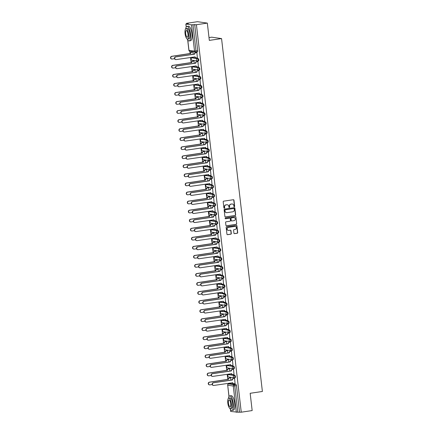 <?xml version="1.0" encoding="UTF-8"?>
<svg xmlns="http://www.w3.org/2000/svg" width="434" height="434" viewBox="0 0 434 434"><rect width="100%" height="100%" fill="white"/><g stroke="black" fill="none" stroke-linecap="round" stroke-linejoin="round"><path stroke-width="0.65" d="M234.338 206.72A0.401 0.38 98.1 0 0 234.669 206.264L233.969 200.215A0.575 0.542 98.1 0 0 233.362 199.721L223.673 201.159A0.575 0.542 98.1 0 0 223.201 201.805L223.901 207.859A0.401 0.38 98.1 0 0 224.324 208.201A0.401 0.38 98.1 0 0 224.655 207.745L224.562 206.964A1.844 1.736 98.1 0 1 226.076 204.886L226.884 204.767A1.844 1.736 98.1 0 1 228.816 206.334L228.908 207.116A0.401 0.38 98.1 0 0 229.331 207.457A0.401 0.38 98.1 0 0 229.662 207.007L229.57 206.221A1.844 1.736 98.1 0 1 231.083 204.143L231.892 204.023A1.844 1.736 98.1 0 1 233.823 205.591L233.915 206.378A0.401 0.38 98.1 0 0 234.338 206.72M234.138 206.692A0.401 0.38 98.1 0 0 234.474 206.237L233.769 200.188A0.575 0.542 98.1 0 0 233.411 199.721M224.123 208.174A0.401 0.38 98.1 0 0 224.459 207.718L224.562 206.964M229.13 207.43A0.401 0.38 98.1 0 0 229.467 206.975L229.57 206.221M234.631 377.792L235.157 377.71A1.172 0.385 -98.4 0 0 235.195 377.71A1.172 0.385 -98.4 0 0 235.412 376.549A1.172 0.385 -98.4 0 0 234.892 375.388L229.326 374.596A1.172 0.385 -98.4 0 0 229.288 374.596A1.172 0.385 -98.4 0 0 229.25 374.607M233.584 368.737L234.11 368.661A1.172 0.385 -98.4 0 0 234.148 368.661A1.172 0.385 -98.4 0 0 234.365 367.5A1.172 0.385 -98.4 0 0 233.845 366.339L228.279 365.547A1.172 0.385 -98.4 0 0 228.241 365.547A1.172 0.385 -98.4 0 0 228.203 365.558M232.537 359.688L233.063 359.607A1.172 0.385 -98.4 0 0 233.101 359.607A1.172 0.385 -98.4 0 0 233.318 358.446A1.172 0.385 -98.4 0 0 232.798 357.285L227.232 356.493A1.172 0.385 -98.4 0 0 227.194 356.493A1.172 0.385 -98.4 0 0 227.156 356.504M231.49 350.634L232.016 350.558A1.172 0.385 -98.4 0 0 232.054 350.558A1.172 0.385 -98.4 0 0 232.271 349.397A1.172 0.385 -98.4 0 0 231.751 348.236L226.185 347.444A1.172 0.385 -98.4 0 0 226.147 347.444A1.172 0.385 -98.4 0 0 226.109 347.455M230.438 341.585L230.969 341.504A1.172 0.385 -98.4 0 0 231.007 341.504A1.172 0.385 -98.4 0 0 231.224 340.343A1.172 0.385 -98.4 0 0 230.704 339.182L225.137 338.39A1.172 0.385 -98.4 0 0 225.1 338.39A1.172 0.385 -98.4 0 0 225.062 338.401M229.391 332.531L229.922 332.455A1.172 0.385 -98.4 0 0 229.96 332.455A1.172 0.385 -98.4 0 0 230.177 331.294A1.172 0.385 -98.4 0 0 229.657 330.133L224.09 329.341A1.172 0.385 -98.4 0 0 224.052 329.341A1.172 0.385 -98.4 0 0 224.015 329.352M228.344 323.482L228.875 323.401A1.172 0.385 -98.4 0 0 228.913 323.401A1.172 0.385 -98.4 0 0 229.13 322.24A1.172 0.385 -98.4 0 0 228.609 321.079L223.043 320.287A1.172 0.385 -98.4 0 0 223.005 320.287A1.172 0.385 -98.4 0 0 222.968 320.297M227.297 314.428L227.828 314.352A1.172 0.385 -98.4 0 0 227.866 314.352A1.172 0.385 -98.4 0 0 228.083 313.191A1.172 0.385 -98.4 0 0 227.562 312.03L221.996 311.238A1.172 0.385 -98.4 0 0 221.958 311.238A1.172 0.385 -98.4 0 0 221.92 311.249M226.25 305.379L226.781 305.297A1.172 0.385 -98.4 0 0 226.819 305.297A1.172 0.385 -98.4 0 0 227.036 304.136A1.172 0.385 -98.4 0 0 226.515 302.981L220.944 302.183A1.172 0.385 -98.4 0 0 220.911 302.183A1.172 0.385 -98.4 0 0 220.873 302.194M225.203 296.324L225.734 296.248A1.172 0.385 -98.4 0 0 225.772 296.248A1.172 0.385 -98.4 0 0 225.984 295.087A1.172 0.385 -98.4 0 0 225.463 293.926L219.897 293.134A1.172 0.385 -98.4 0 0 219.864 293.134A1.172 0.385 -98.4 0 0 219.826 293.145M224.156 287.275L224.687 287.194A1.172 0.385 -98.4 0 0 224.725 287.194A1.172 0.385 -98.4 0 0 224.937 286.033A1.172 0.385 -98.4 0 0 224.416 284.878L218.85 284.08A1.172 0.385 -98.4 0 0 218.812 284.08A1.172 0.385 -98.4 0 0 218.779 284.091M223.109 278.221L223.64 278.145A1.172 0.385 -98.4 0 0 223.678 278.145A1.172 0.385 -98.4 0 0 223.89 276.984A1.172 0.385 -98.4 0 0 223.369 275.823L217.803 275.031A1.172 0.385 -98.4 0 0 217.765 275.031A1.172 0.385 -98.4 0 0 217.732 275.042M222.062 269.172L222.593 269.091A1.172 0.385 -98.4 0 0 222.631 269.091A1.172 0.385 -98.4 0 0 222.843 267.935A1.172 0.385 -98.4 0 0 222.322 266.774L216.756 265.977A1.172 0.385 -98.4 0 0 216.718 265.977A1.172 0.385 -98.4 0 0 216.685 265.988M221.014 260.118L221.546 260.042A1.172 0.385 -98.4 0 0 221.584 260.042A1.172 0.385 -98.4 0 0 221.796 258.881A1.172 0.385 -98.4 0 0 221.275 257.72L215.709 256.928A1.172 0.385 -98.4 0 0 215.671 256.928A1.172 0.385 -98.4 0 0 215.638 256.939M219.967 251.069L220.499 250.988A1.172 0.385 -98.4 0 0 220.537 250.988A1.172 0.385 -98.4 0 0 220.749 249.832A1.172 0.385 -98.4 0 0 220.228 248.671L214.662 247.874A1.172 0.385 -98.4 0 0 214.624 247.874A1.172 0.385 -98.4 0 0 214.591 247.885M218.92 242.015L219.452 241.939A1.172 0.385 -98.4 0 0 219.49 241.939A1.172 0.385 -98.4 0 0 219.702 240.778A1.172 0.385 -98.4 0 0 219.181 239.617L213.615 238.825A1.172 0.385 -98.4 0 0 213.577 238.825A1.172 0.385 -98.4 0 0 213.544 238.836M217.873 232.966L218.405 232.884A1.172 0.385 -98.4 0 0 218.438 232.884A1.172 0.385 -98.4 0 0 218.655 231.729A1.172 0.385 -98.4 0 0 218.134 230.568L212.568 229.77A1.172 0.385 -98.4 0 0 212.53 229.77A1.172 0.385 -98.4 0 0 212.497 229.781M216.826 223.911L217.358 223.835A1.172 0.385 -98.4 0 0 217.391 223.835A1.172 0.385 -98.4 0 0 217.608 222.675A1.172 0.385 -98.4 0 0 217.087 221.514L211.521 220.722A1.172 0.385 -98.4 0 0 211.483 220.722A1.172 0.385 -98.4 0 0 211.45 220.732M215.779 214.863L216.311 214.787A1.172 0.385 -98.4 0 0 216.344 214.787A1.172 0.385 -98.4 0 0 216.561 213.626A1.172 0.385 -98.4 0 0 216.04 212.465L210.474 211.667A1.172 0.385 -98.4 0 0 210.436 211.667A1.172 0.385 -98.4 0 0 210.403 211.678M214.732 205.808L215.259 205.732A1.172 0.385 -98.4 0 0 215.297 205.732A1.172 0.385 -98.4 0 0 215.514 204.571A1.172 0.385 -98.4 0 0 214.993 203.41L209.427 202.618A1.172 0.385 -98.4 0 0 209.389 202.618A1.172 0.385 -98.4 0 0 209.351 202.629M213.685 196.759L214.212 196.683A1.172 0.385 -98.4 0 0 214.25 196.683A1.172 0.385 -98.4 0 0 214.467 195.522A1.172 0.385 -98.4 0 0 213.946 194.361L208.38 193.564A1.172 0.385 -98.4 0 0 208.342 193.564A1.172 0.385 -98.4 0 0 208.304 193.575M212.638 187.71L213.165 187.629A1.172 0.385 -98.4 0 0 213.202 187.629A1.172 0.385 -98.4 0 0 213.419 186.468A1.172 0.385 -98.4 0 0 212.899 185.307L207.333 184.515A1.172 0.385 -98.4 0 0 207.295 184.515A1.172 0.385 -98.4 0 0 207.257 184.526M211.591 178.656L212.118 178.58A1.172 0.385 -98.4 0 0 212.155 178.58A1.172 0.385 -98.4 0 0 212.372 177.419A1.172 0.385 -98.4 0 0 211.852 176.258L206.286 175.461A1.172 0.385 -98.4 0 0 206.248 175.461A1.172 0.385 -98.4 0 0 206.21 175.472M210.544 169.607L211.07 169.526A1.172 0.385 -98.4 0 0 211.108 169.526A1.172 0.385 -98.4 0 0 211.325 168.365A1.172 0.385 -98.4 0 0 210.805 167.204L205.239 166.412A1.172 0.385 -98.4 0 0 205.201 166.412A1.172 0.385 -98.4 0 0 205.163 166.423M209.492 160.553L210.023 160.477A1.172 0.385 -98.4 0 0 210.061 160.477A1.172 0.385 -98.4 0 0 210.278 159.316A1.172 0.385 -98.4 0 0 209.758 158.155L204.192 157.358A1.172 0.385 -98.4 0 0 204.154 157.358A1.172 0.385 -98.4 0 0 204.116 157.368M208.445 151.504L208.976 151.423A1.172 0.385 -98.4 0 0 209.014 151.423A1.172 0.385 -98.4 0 0 209.231 150.262A1.172 0.385 -98.4 0 0 208.711 149.101L203.145 148.309A1.172 0.385 -98.4 0 0 203.107 148.309A1.172 0.385 -98.4 0 0 203.069 148.319M207.398 142.45L207.929 142.374A1.172 0.385 -98.4 0 0 207.967 142.374A1.172 0.385 -98.4 0 0 208.184 141.213A1.172 0.385 -98.4 0 0 207.664 140.052L202.098 139.254A1.172 0.385 -98.4 0 0 202.06 139.254A1.172 0.385 -98.4 0 0 202.022 139.265M206.351 133.401L206.882 133.319A1.172 0.385 -98.4 0 0 206.92 133.319A1.172 0.385 -98.4 0 0 207.137 132.158A1.172 0.385 -98.4 0 0 206.617 130.997L201.05 130.205A1.172 0.385 -98.4 0 0 201.013 130.205A1.172 0.385 -98.4 0 0 200.975 130.216M205.304 124.346L205.835 124.27A1.172 0.385 -98.4 0 0 205.873 124.27A1.172 0.385 -98.4 0 0 206.09 123.11A1.172 0.385 -98.4 0 0 205.57 121.949L199.998 121.157A1.172 0.385 -98.4 0 0 199.965 121.157A1.172 0.385 -98.4 0 0 199.928 121.162M204.257 115.298L204.788 115.216A1.172 0.385 -98.4 0 0 204.826 115.216A1.172 0.385 -98.4 0 0 205.038 114.055A1.172 0.385 -98.4 0 0 204.517 112.894L198.951 112.102A1.172 0.385 -98.4 0 0 198.918 112.102A1.172 0.385 -98.4 0 0 198.881 112.113M203.21 106.243L203.741 106.167A1.172 0.385 -98.4 0 0 203.779 106.167A1.172 0.385 -98.4 0 0 203.991 105.006A1.172 0.385 -98.4 0 0 203.47 103.845L197.904 103.053A1.172 0.385 -98.4 0 0 197.866 103.053A1.172 0.385 -98.4 0 0 197.833 103.064M202.163 97.194L202.694 97.113A1.172 0.385 -98.4 0 0 202.732 97.113A1.172 0.385 -98.4 0 0 202.944 95.952A1.172 0.385 -98.4 0 0 202.423 94.791L196.857 93.999A1.172 0.385 -98.4 0 0 196.819 93.999A1.172 0.385 -98.4 0 0 196.786 94.01M201.116 88.14L201.647 88.064A1.172 0.385 -98.4 0 0 201.685 88.064A1.172 0.385 -98.4 0 0 201.897 86.903A1.172 0.385 -98.4 0 0 201.376 85.742L195.81 84.95A1.172 0.385 -98.4 0 0 195.772 84.95A1.172 0.385 -98.4 0 0 195.739 84.961M200.069 79.091L200.6 79.01A1.172 0.385 -98.4 0 0 200.638 79.01A1.172 0.385 -98.4 0 0 200.85 77.849A1.172 0.385 -98.4 0 0 200.329 76.688L194.763 75.896A1.172 0.385 -98.4 0 0 194.725 75.896A1.172 0.385 -98.4 0 0 194.692 75.907M199.022 70.037L199.553 69.961A1.172 0.385 -98.4 0 0 199.591 69.961A1.172 0.385 -98.4 0 0 199.803 68.8A1.172 0.385 -98.4 0 0 199.282 67.639L193.716 66.847A1.172 0.385 -98.4 0 0 193.678 66.847A1.172 0.385 -98.4 0 0 193.645 66.858M197.975 60.988L198.506 60.906A1.172 0.385 -98.4 0 0 198.544 60.906A1.172 0.385 -98.4 0 0 198.756 59.746A1.172 0.385 -98.4 0 0 198.235 58.59L192.669 57.793A1.172 0.385 -98.4 0 0 192.631 57.793A1.172 0.385 -98.4 0 0 192.598 57.803M233.921 233.15A0.575 0.542 98.1 0 0 234.523 233.644L237.241 233.242A0.575 0.542 98.1 0 0 237.713 232.591L236.937 225.87A0.575 0.542 98.1 0 0 236.335 225.382L226.64 226.814A0.575 0.542 98.1 0 0 226.168 227.465L226.949 234.181A0.575 0.542 98.1 0 0 227.552 234.675L230.834 234.186A0.575 0.542 98.1 0 0 231.306 233.541L230.975 230.66A0.575 0.542 98.1 0 0 230.373 230.172L228.74 230.411A1.541 1.448 98.1 0 1 227.118 228.892A1.541 1.448 98.1 0 1 228.387 227.367L234.767 226.423A1.541 1.448 98.1 0 1 236.394 227.942A1.541 1.448 98.1 0 1 235.119 229.472L234.056 229.629A0.575 0.542 98.1 0 0 233.584 230.275L233.921 233.15M187.77 40.026L188.958 50.317L194.524 51.109L191.486 24.825L185.85 24.006L188.323 23.561L186.582 23.311L197.497 21.7L207.333 23.105L209.329 40.395L221.562 38.588L262.391 391.479L250.163 393.285L252.165 410.575L241.25 412.191L196.418 24.716L192.973 24.722L196.016 51.006A1.172 0.385 81.6 0 1 195.794 52.107A1.172 0.385 81.6 0 1 195.756 52.107A1.172 1.101 98.1 0 1 195.457 52.107A1.172 1.172 0 0 0 195.794 52.107L197.492 51.858A1.172 0.385 81.6 0 1 197.459 51.858L195.832 52.096M207.333 23.105L196.418 24.716M235.19 215.53A0.575 0.542 98.1 0 0 235.667 214.879L234.886 208.157A0.575 0.542 98.1 0 0 234.284 207.669L224.595 209.101A0.575 0.542 98.1 0 0 224.118 209.752L224.899 216.468A0.575 0.542 98.1 0 0 225.501 216.962L234.995 215.503A0.575 0.542 98.1 0 0 235.467 214.852L234.691 208.13A0.575 0.542 98.1 0 0 234.333 207.664M235.912 217.016L236.687 223.738A0.575 0.542 98.1 0 1 236.215 224.383L226.526 225.816A0.575 0.542 98.1 0 1 225.924 225.327L225.588 222.452A0.575 0.542 98.1 0 1 226.06 221.801L229.993 221.221A0.575 0.542 98.1 0 0 230.465 220.57L230.242 218.665A0.575 0.542 98.1 0 0 229.64 218.172L225.55 218.779A0.401 0.38 98.1 0 1 225.121 218.383A0.401 0.38 98.1 0 1 225.458 217.982L235.309 216.523A0.575 0.542 98.1 0 1 235.912 217.016L236.687 223.738M230.297 383.656A1.172 0.385 81.6 0 1 230.335 383.645A1.172 0.385 81.6 0 1 230.373 383.645L235.939 384.443L234.241 384.692A1.172 0.385 81.6 0 1 234.767 385.907L237.805 412.191L230.742 411.437M186.582 23.311L186.636 23.81M189.821 51.304L190.087 53.594M190.531 57.462L191.134 62.648M191.578 66.51L192.181 71.697M192.625 75.565L193.228 80.751M193.672 84.614L194.275 89.8M194.72 93.668L195.322 98.854M195.767 102.717L196.369 107.903M196.814 111.771L197.416 116.958M197.861 120.82L198.463 126.006M198.913 129.875L199.51 135.061M199.96 138.923L200.557 144.11M201.007 147.978L201.604 153.164M202.054 157.027L202.651 162.213M203.101 166.081L203.698 171.267M204.148 175.13L204.745 180.316M205.195 184.184L205.792 189.37M206.242 193.233L206.839 198.419M207.289 202.287L207.891 207.468M208.336 211.336L208.938 216.523M209.383 220.391L209.985 225.571M210.43 229.44L211.032 234.626M211.477 238.488L212.08 243.675M212.524 247.543L213.127 252.729M213.571 256.592L214.174 261.778M214.618 265.646L215.221 270.832M215.665 274.695L216.268 279.881M216.712 283.749L217.315 288.935M217.759 292.798L218.362 297.984M218.807 301.852L219.409 307.039M219.859 310.901L220.456 316.088M220.906 319.956L221.503 325.142M221.953 329.005L222.55 334.191M223 338.059L223.597 343.245M224.047 347.108L224.644 352.294M225.094 356.162L225.691 361.348M226.141 365.211L226.738 370.397M227.188 374.265L227.785 379.452M228.235 383.314L228.311 383.992M209.004 37.584L211.727 37.183L221.562 38.588M241.25 412.191L237.805 412.191M191.486 24.825L192.973 24.722M197.356 57.722L196.873 52.514L196.586 52.509M198.409 66.771L197.92 61.568L197.633 61.557M194.258 63.326L193.987 61.004L193.7 60.999M199.456 75.825L198.973 70.617L198.68 70.612M195.305 72.38L195.034 70.058L194.747 70.048M200.503 84.874L200.02 79.672L199.727 79.661M196.352 81.429L196.081 79.107L195.794 79.102M201.55 93.928L201.067 88.72L200.774 88.715M197.399 90.484L197.134 88.162L196.841 88.151M202.597 102.977L202.114 97.775L201.821 97.764M198.446 99.532L198.181 97.211L197.888 97.205M203.644 112.032L203.161 106.824L202.868 106.818M199.494 108.587L199.228 106.265L198.935 106.254M204.691 121.081L204.208 115.878L203.915 115.867M200.541 117.636L200.275 115.314L199.982 115.308M205.738 130.135L205.255 124.927L204.962 124.921M201.588 126.69L201.322 124.368L201.029 124.357M206.785 139.184L206.302 133.981L206.009 133.97M202.635 135.739L202.369 133.417L202.076 133.412M207.832 148.238L207.349 143.03L207.056 143.025M203.682 144.793L203.416 142.471L203.123 142.46M208.879 157.287L208.396 152.084L208.103 152.074M204.729 153.842L204.463 151.52L204.17 151.515M209.926 166.336L209.443 161.133L209.15 161.128M205.776 162.896L205.51 160.575L205.217 160.564M210.973 175.39L210.49 170.188L210.197 170.177M206.823 171.945L206.557 169.623L206.264 169.618M212.02 184.439L211.537 179.237L211.244 179.231M207.875 180.994L207.604 178.678L207.311 178.667M213.067 193.493L212.584 188.291L212.297 188.28M208.922 190.049L208.651 187.727L208.358 187.721M214.114 202.542L213.631 197.34L213.344 197.334M209.969 199.097L209.698 196.781L209.405 196.77M215.161 211.597L214.678 206.389L214.391 206.383M211.016 208.152L210.745 205.83L210.457 205.824M216.208 220.646L215.725 215.443L215.438 215.438M212.063 217.201L211.792 214.884L211.504 214.873M217.255 229.7L216.772 224.492L216.485 224.487M213.11 226.255L212.839 223.933L212.552 223.928M218.302 238.749L217.819 233.546L217.532 233.541M214.157 235.304L213.886 232.982L213.599 232.977M219.354 247.803L218.866 242.595L218.579 242.59M215.204 244.358L214.933 242.036L214.646 242.031M220.401 256.852L219.919 251.649L219.626 251.644M216.251 253.407L215.98 251.085L215.693 251.08M221.448 265.906L220.966 260.698L220.673 260.693M217.298 262.462L217.027 260.14L216.74 260.134M222.496 274.955L222.013 269.753L221.72 269.742M218.345 271.51L218.08 269.188L217.787 269.183M223.543 284.01L223.06 278.802L222.767 278.796M219.392 280.565L219.127 278.243L218.834 278.237M224.59 293.059L224.107 287.856L223.814 287.845M220.439 289.614L220.174 287.292L219.881 287.286M225.637 302.113L225.154 296.905L224.861 296.899M221.486 298.668L221.221 296.346L220.928 296.335M226.684 311.162L226.201 305.959L225.908 305.948M222.533 307.717L222.268 305.395L221.975 305.39M227.731 320.216L227.248 315.008L226.955 315.003M223.581 316.771L223.315 314.449L223.022 314.438M228.778 329.265L228.295 324.062L228.002 324.052M224.628 325.82L224.362 323.498L224.069 323.493M229.825 338.319L229.342 333.111L229.049 333.106M225.675 334.874L225.409 332.553L225.116 332.542M230.872 347.368L230.389 342.166L230.096 342.155M226.722 343.923L226.456 341.601L226.163 341.596M231.919 356.423L231.436 351.214L231.143 351.209M227.769 352.978L227.503 350.656L227.21 350.645M232.966 365.471L232.483 360.269L232.19 360.258M228.821 362.027L228.55 359.705L228.257 359.699M234.013 374.526L233.53 369.318L233.242 369.312M229.868 371.081L229.597 368.759L229.304 368.748M235.06 383.575L234.577 378.372L234.289 378.361M230.915 380.13L230.644 377.808L230.351 377.802M193.211 54.277L192.94 51.955L192.653 51.944M239.508 411.942L236.465 385.658A1.172 0.385 -98.4 0 0 235.939 384.443M194.676 24.467L197.714 50.751A1.172 0.385 81.6 0 1 197.492 51.858M232.261 204.013A1.844 1.736 98.1 0 0 231.691 203.996L231.892 204.023M229.374 206.193A1.844 1.736 98.1 0 1 230.888 204.116L231.691 203.996M227.253 204.756A1.844 1.736 98.1 0 0 226.689 204.739L226.884 204.767M224.367 206.937A1.844 1.736 98.1 0 1 225.881 204.859L226.689 204.739M225.257 216.935A0.575 0.542 98.1 0 0 225.306 216.935L234.995 215.503M234.208 208.895A0.401 0.38 98.1 0 0 233.584 208.526L225.279 209.812A0.401 0.38 98.1 0 0 224.948 210.268L225.04 211.092A1.844 1.736 98.1 0 0 226.977 212.66L232.792 211.797A1.844 1.736 98.1 0 0 234.3 209.725L234.208 208.895M226.407 212.644A1.844 1.736 98.1 0 1 224.845 211.065L224.747 210.235A0.401 0.38 98.1 0 1 225.078 209.785L233.584 208.526M226.282 225.794A0.575 0.542 98.1 0 0 226.331 225.788L236.02 224.356A0.575 0.542 98.1 0 0 236.492 223.705M229.689 218.166A0.575 0.542 98.1 0 0 229.445 218.145L225.55 218.779M234.072 220.618A1.541 1.448 98.1 0 0 234.11 217.57A1.541 1.448 98.1 0 0 233.72 217.57L231.468 217.901A0.575 0.542 98.1 0 0 230.996 218.552L231.219 220.461A0.575 0.542 98.1 0 0 231.821 220.949L234.072 220.618M234.013 217.559A1.541 1.448 98.1 0 0 233.519 217.542L233.72 217.57M231.577 220.928A0.575 0.542 98.1 0 1 231.024 220.434L230.801 218.524A0.575 0.542 98.1 0 1 231.273 217.873L233.519 217.542M235.716 216.989A0.575 0.542 98.1 0 0 235.353 216.523M235.065 226.412A1.541 1.448 98.1 0 0 234.572 226.396L234.767 226.423M228.251 230.394A1.541 1.448 98.1 0 1 228.192 227.34L234.572 226.396M227.308 234.648A0.575 0.542 98.1 0 0 227.356 234.648L230.638 234.159A0.575 0.542 98.1 0 0 231.11 233.508L230.779 230.633A0.575 0.542 98.1 0 0 230.416 230.166M234.279 233.617A0.575 0.542 98.1 0 0 234.327 233.617L237.045 233.21A0.575 0.542 98.1 0 0 237.517 232.564L236.742 225.843A0.575 0.542 98.1 0 0 236.378 225.376M192.946 51.977L191.774 52.151A1.172 1.101 98.1 0 0 190.814 53.474L171.897 56.36A1.351 1.269 98.1 0 0 171.864 59.029A1.351 1.269 98.1 0 0 172.206 59.029L174.533 58.682M191.866 57.266A1.172 1.101 98.1 0 0 192.37 57.315L193.542 57.142M192.072 57.315L191.817 57.277A1.172 1.101 -81.9 0 1 191.79 57.277M171.864 59.029L171.609 58.991A1.351 1.269 -81.9 0 1 171.642 56.322L190.553 53.436A1.172 1.101 -81.9 0 1 191.519 52.113L191.774 52.151M192.767 51.928L191.519 52.113M196.879 52.541L195.707 52.715A1.172 1.101 98.1 0 0 194.747 54.033L194.492 54A1.172 1.101 -81.9 0 1 195.452 52.677L196.7 52.492M194.757 54.12L175.83 56.919A1.351 1.269 98.1 0 0 175.797 59.588A1.351 1.269 98.1 0 0 176.139 59.588L195.072 56.876A1.172 1.101 98.1 0 0 196.005 57.879L195.75 57.841A1.172 1.101 -81.9 0 1 194.817 56.843L194.817 56.827M175.797 59.588L175.542 59.55A1.351 1.269 -81.9 0 1 175.575 56.881L194.497 54.087M196.005 57.879A1.172 1.101 98.1 0 0 196.304 57.874L197.475 57.706M193.993 61.031L192.821 61.205A1.172 1.101 98.1 0 0 191.861 62.523L172.944 65.409A1.351 1.269 98.1 0 0 172.911 68.078A1.351 1.269 98.1 0 0 173.253 68.078L175.58 67.737M192.913 66.315A1.172 1.101 98.1 0 0 193.418 66.364L194.589 66.196M193.119 66.369L192.864 66.331A1.172 1.101 -81.9 0 1 192.837 66.326M172.911 68.078L172.656 68.04A1.351 1.269 -81.9 0 1 172.689 65.371L191.6 62.491A1.172 1.101 -81.9 0 1 192.566 61.167L192.821 61.205M193.814 60.982L192.566 61.167M195.04 70.08L193.868 70.254A1.172 1.101 98.1 0 0 192.908 71.577L173.991 74.464A1.351 1.269 98.1 0 0 173.958 77.133A1.351 1.269 98.1 0 0 174.3 77.133L176.627 76.785M193.96 75.37A1.172 1.101 98.1 0 0 194.465 75.418L195.636 75.245M194.166 75.418L193.911 75.38A1.172 1.101 -81.9 0 1 193.884 75.38M173.958 77.133L173.703 77.095A1.351 1.269 -81.9 0 1 173.736 74.426L192.653 71.539A1.172 1.101 -81.9 0 1 193.613 70.216L193.868 70.254M194.861 70.031L193.613 70.216M197.926 61.59L196.754 61.764A1.172 1.101 98.1 0 0 195.794 63.087L195.539 63.049A1.172 1.101 -81.9 0 1 196.499 61.726L197.747 61.541M197.052 66.928L196.797 66.89A1.172 1.101 -81.9 0 1 195.864 65.892L196.119 65.93A1.172 1.101 98.1 0 0 197.351 66.928L198.522 66.755M195.805 63.174L176.882 65.968A1.351 1.269 98.1 0 0 176.844 68.643L176.589 68.605A1.351 1.269 -81.9 0 1 176.622 65.935L195.544 63.136M176.844 68.643A1.351 1.269 98.1 0 0 177.186 68.637L196.119 65.93M198.973 70.644L197.801 70.813A1.172 1.101 98.1 0 0 196.841 72.136L196.586 72.104A1.172 1.101 -81.9 0 1 197.546 70.78L198.799 70.596M196.852 72.223L177.929 75.022A1.351 1.269 98.1 0 0 177.891 77.691A1.351 1.269 98.1 0 0 178.238 77.691L197.166 74.979A1.172 1.101 98.1 0 0 198.099 75.983L197.844 75.945A1.172 1.101 -81.9 0 1 196.911 74.946L196.911 74.93M177.891 77.691L177.636 77.653A1.351 1.269 -81.9 0 1 177.669 74.984L196.591 72.19M198.099 75.983A1.172 1.101 98.1 0 0 198.398 75.977L199.569 75.804M187.141 38.962A7.329 2.392 -98.4 0 0 189.17 40.921A7.329 2.392 -98.4 0 0 190.553 34.015A7.329 2.392 -98.4 0 0 187.027 26.414A7.329 2.392 -98.4 0 0 185.649 28.872M189.17 40.921L190.542 40.715A7.329 2.392 -98.4 0 0 191.926 33.814A7.329 2.392 -98.4 0 0 188.394 26.208L187.027 26.414M186.061 28.628L187.325 28.443A5.279 1.72 81.6 0 1 189.864 33.917A5.279 1.72 81.6 0 1 188.866 38.886L187.607 39.076A5.279 1.72 -98.4 0 0 188.606 34.107A5.279 1.72 -98.4 0 0 186.061 28.628A5.279 1.72 -98.4 0 0 185.063 33.597A5.279 1.72 -98.4 0 0 187.607 39.076M187.976 34.015A3.401 1.112 -98.4 0 0 186.338 30.489A3.401 1.112 -98.4 0 0 185.692 33.689A3.401 1.112 -98.4 0 0 187.331 37.215A3.401 1.112 -98.4 0 0 187.976 34.015M229.895 408.448A7.329 2.392 -98.4 0 0 231.919 410.407A7.329 2.392 -98.4 0 0 233.308 403.506A7.329 2.392 -98.4 0 0 229.776 395.9A7.329 2.392 -98.4 0 0 228.403 398.358M231.919 410.407L233.291 410.201A7.329 2.392 -98.4 0 0 234.675 403.3A7.329 2.392 -98.4 0 0 231.148 395.7L229.776 395.9M228.816 398.119L230.074 397.929A5.279 1.72 81.6 0 1 232.619 403.403A5.279 1.72 81.6 0 1 231.62 408.372L230.356 408.562A5.279 1.72 -98.4 0 0 231.355 403.593A5.279 1.72 -98.4 0 0 228.816 398.119A5.279 1.72 -98.4 0 0 227.817 403.088A5.279 1.72 -98.4 0 0 230.356 408.562M230.725 403.501A3.401 1.112 -98.4 0 0 229.087 399.974A3.401 1.112 -98.4 0 0 228.447 403.175A3.401 1.112 -98.4 0 0 230.085 406.707A3.401 1.112 -98.4 0 0 230.725 403.501M196.087 79.134L194.915 79.308A1.172 1.101 98.1 0 0 193.955 80.626L175.043 83.512A1.351 1.269 98.1 0 0 175.005 86.182A1.351 1.269 98.1 0 0 175.347 86.182L177.674 85.84M195.007 84.418A1.172 1.101 98.1 0 0 195.512 84.467L196.683 84.299M195.213 84.473L194.958 84.435A1.172 1.101 -81.9 0 1 194.931 84.429M175.005 86.182L174.75 86.144A1.351 1.269 -81.9 0 1 174.783 83.474L193.7 80.594A1.172 1.101 -81.9 0 1 194.66 79.27L194.915 79.308M195.908 79.086L194.66 79.27M197.134 88.183L195.962 88.357A1.172 1.101 98.1 0 0 195.002 89.681L176.09 92.561A1.351 1.269 98.1 0 0 176.052 95.236A1.351 1.269 98.1 0 0 176.394 95.23L178.721 94.889M196.054 93.467A1.172 1.101 98.1 0 0 196.559 93.522L197.73 93.348M196.26 93.522L196.005 93.484A1.172 1.101 -81.9 0 1 195.978 93.484M176.052 95.236L175.797 95.198A1.351 1.269 -81.9 0 1 175.83 92.529L194.747 89.643A1.172 1.101 -81.9 0 1 195.707 88.319L195.962 88.357M196.955 88.135L195.707 88.319M198.181 97.238L197.009 97.406A1.172 1.101 98.1 0 0 196.049 98.73L177.137 101.616A1.351 1.269 98.1 0 0 177.099 104.285A1.351 1.269 98.1 0 0 177.446 104.285L179.768 103.943M197.101 102.522A1.172 1.101 98.1 0 0 197.606 102.57L198.777 102.397M197.307 102.576L197.052 102.538A1.172 1.101 -81.9 0 1 197.025 102.532M177.099 104.285L176.844 104.247A1.351 1.269 -81.9 0 1 176.877 101.578L195.794 98.697A1.172 1.101 -81.9 0 1 196.754 97.373L197.009 97.406M198.007 97.189L196.754 97.373M200.02 79.693L198.848 79.867A1.172 1.101 98.1 0 0 197.888 81.191L197.633 81.153A1.172 1.101 -81.9 0 1 198.593 79.829L199.846 79.644M197.899 81.277L178.976 84.071A1.351 1.269 98.1 0 0 178.938 86.746A1.351 1.269 98.1 0 0 179.285 86.74L198.213 84.033A1.172 1.101 98.1 0 0 199.146 85.031L198.891 84.993A1.172 1.101 -81.9 0 1 197.958 83.995L197.958 83.984M178.938 86.746L178.683 86.708A1.351 1.269 -81.9 0 1 178.721 84.039L197.644 81.239M199.146 85.031A1.172 1.101 98.1 0 0 199.445 85.031L200.617 84.858M201.067 88.748L199.895 88.916A1.172 1.101 98.1 0 0 198.935 90.239L198.68 90.207A1.172 1.101 -81.9 0 1 199.64 88.883L200.893 88.699M200.193 94.08L199.938 94.048A1.172 1.101 -81.9 0 1 199.005 93.05L199.26 93.082A1.172 1.101 98.1 0 0 200.492 94.08L201.664 93.907M198.946 90.326L180.023 93.126A1.351 1.269 98.1 0 0 179.985 95.795L179.73 95.757A1.351 1.269 -81.9 0 1 179.768 93.088L198.691 90.294M179.985 95.795A1.351 1.269 98.1 0 0 180.332 95.795L199.26 93.082M202.114 97.796L200.942 97.97A1.172 1.101 98.1 0 0 199.982 99.294L199.727 99.256A1.172 1.101 -81.9 0 1 200.687 97.932L201.94 97.748M199.993 99.381L181.07 102.174A1.351 1.269 98.1 0 0 181.032 104.849A1.351 1.269 98.1 0 0 181.379 104.844L200.313 102.136A1.172 1.101 98.1 0 0 201.24 103.135L200.985 103.097A1.172 1.101 -81.9 0 1 200.052 102.098L200.052 102.082M181.032 104.849L180.777 104.811A1.351 1.269 -81.9 0 1 180.815 102.142L199.738 99.343M201.24 103.135A1.172 1.101 98.1 0 0 201.544 103.135L202.711 102.961M203.161 106.851L201.989 107.019A1.172 1.101 98.1 0 0 201.029 108.343L200.774 108.305A1.172 1.101 -81.9 0 1 201.734 106.986L202.987 106.802M201.04 108.429L182.117 111.229A1.351 1.269 98.1 0 0 182.079 113.898A1.351 1.269 98.1 0 0 182.426 113.898L201.36 111.185A1.172 1.101 98.1 0 0 202.287 112.184L202.032 112.151A1.172 1.101 -81.9 0 1 201.099 111.153L201.099 111.137M182.079 113.898L181.824 113.86A1.351 1.269 -81.9 0 1 181.862 111.191L200.785 108.397M202.287 112.184A1.172 1.101 98.1 0 0 202.591 112.184L203.758 112.01M204.208 115.9L203.036 116.073A1.172 1.101 98.1 0 0 202.076 117.397L201.821 117.359A1.172 1.101 -81.9 0 1 202.781 116.035L204.034 115.851M202.087 117.484L183.164 120.278A1.351 1.269 98.1 0 0 183.126 122.952A1.351 1.269 98.1 0 0 183.474 122.947L202.407 120.24A1.172 1.101 98.1 0 0 203.334 121.238L203.079 121.2A1.172 1.101 -81.9 0 1 202.152 120.202L202.146 120.185M183.126 122.952L182.871 122.914A1.351 1.269 -81.9 0 1 182.909 120.245L201.832 117.446M203.334 121.238A1.172 1.101 98.1 0 0 203.638 121.238L204.805 121.064M205.255 124.949L204.088 125.122A1.172 1.101 98.1 0 0 203.123 126.446L202.868 126.408A1.172 1.101 -81.9 0 1 203.828 125.09L205.081 124.905M204.381 130.287L204.126 130.254A1.172 1.101 -81.9 0 1 203.199 129.256L203.454 129.289A1.172 1.101 98.1 0 0 204.685 130.287L205.852 130.113M203.134 126.533L184.211 129.332A1.351 1.269 98.1 0 0 184.173 132.001L183.918 131.963A1.351 1.269 -81.9 0 1 183.956 129.294L202.879 126.495M184.173 132.001A1.351 1.269 98.1 0 0 184.521 132.001L203.454 129.289M206.302 134.003L205.136 134.177A1.172 1.101 98.1 0 0 204.17 135.5L203.915 135.462A1.172 1.101 -81.9 0 1 204.875 134.139L206.128 133.954M204.181 135.587L185.258 138.381A1.351 1.269 98.1 0 0 185.22 141.055A1.351 1.269 98.1 0 0 185.568 141.05L204.501 138.343A1.172 1.101 98.1 0 0 205.428 139.341L205.173 139.303A1.172 1.101 -81.9 0 1 204.246 138.305L204.24 138.289M185.22 141.055L184.965 141.017A1.351 1.269 -81.9 0 1 185.003 138.348L203.926 135.549M205.428 139.341A1.172 1.101 98.1 0 0 205.732 139.341L206.904 139.168M207.349 143.052L206.183 143.225A1.172 1.101 98.1 0 0 205.217 144.549L204.962 144.511A1.172 1.101 -81.9 0 1 205.922 143.193L207.175 143.008M206.476 148.39L206.221 148.357A1.172 1.101 -81.9 0 1 205.293 147.354L205.548 147.392A1.172 1.101 98.1 0 0 206.779 148.39L207.951 148.216M205.228 144.636L186.305 147.435A1.351 1.269 98.1 0 0 186.267 150.104L186.012 150.066A1.351 1.269 -81.9 0 1 186.05 147.397L204.973 144.598M186.267 150.104A1.351 1.269 98.1 0 0 186.615 150.104L205.548 147.392M208.396 152.106L207.23 152.28A1.172 1.101 98.1 0 0 206.264 153.603L206.009 153.565A1.172 1.101 -81.9 0 1 206.975 152.242L208.222 152.057M207.528 157.444L207.268 157.406A1.172 1.101 -81.9 0 1 206.34 156.408L206.595 156.446A1.172 1.101 98.1 0 0 207.826 157.444L208.998 157.271M206.275 153.69L187.352 156.484A1.351 1.269 98.1 0 0 187.314 159.153L187.059 159.121A1.351 1.269 -81.9 0 1 187.097 156.452L206.02 153.652M187.314 159.153A1.351 1.269 98.1 0 0 187.662 159.153L206.595 156.446M209.448 161.155L208.277 161.329A1.172 1.101 98.1 0 0 207.311 162.652L207.056 162.614A1.172 1.101 -81.9 0 1 208.022 161.296L209.269 161.112M207.322 162.739L188.399 165.538A1.351 1.269 98.1 0 0 188.361 168.208A1.351 1.269 98.1 0 0 188.709 168.208L207.642 165.495A1.172 1.101 98.1 0 0 208.575 166.493L208.315 166.461A1.172 1.101 -81.9 0 1 207.387 165.457L207.381 165.446M188.361 168.208L188.106 168.17A1.351 1.269 -81.9 0 1 188.144 165.5L207.067 162.701M208.575 166.493A1.172 1.101 98.1 0 0 208.873 166.493L210.045 166.32M210.495 170.209L209.324 170.383A1.172 1.101 98.1 0 0 208.358 171.707L208.103 171.669A1.172 1.101 -81.9 0 1 209.069 170.345L210.316 170.161M208.369 171.793L189.446 174.587A1.351 1.269 98.1 0 0 189.408 177.256A1.351 1.269 98.1 0 0 189.756 177.256L208.689 174.549A1.172 1.101 98.1 0 0 209.622 175.548L209.362 175.51A1.172 1.101 -81.9 0 1 208.434 174.511L208.434 174.495M189.408 177.256L189.153 177.224A1.351 1.269 -81.9 0 1 189.191 174.555L208.114 171.756M209.622 175.548A1.172 1.101 98.1 0 0 209.92 175.548L211.092 175.374M211.542 179.258L210.371 179.432A1.172 1.101 98.1 0 0 209.405 180.756L209.15 180.718A1.172 1.101 -81.9 0 1 210.116 179.399L211.363 179.209M210.669 184.596L210.414 184.564A1.172 1.101 -81.9 0 1 209.481 183.56L209.736 183.598A1.172 1.101 98.1 0 0 210.967 184.596L212.139 184.423M209.416 180.842L190.493 183.642A1.351 1.269 98.1 0 0 190.461 186.311L190.201 186.273A1.351 1.269 -81.9 0 1 190.238 183.604L209.161 180.804M190.461 186.311A1.351 1.269 98.1 0 0 190.803 186.311L209.736 183.598M212.589 188.313L211.418 188.486A1.172 1.101 98.1 0 0 210.452 189.81L210.197 189.772A1.172 1.101 -81.9 0 1 211.163 188.448L212.41 188.264M210.463 189.897L191.54 192.691A1.351 1.269 98.1 0 0 191.508 195.36A1.351 1.269 98.1 0 0 191.85 195.36L210.783 192.653A1.172 1.101 98.1 0 0 211.716 193.651L211.461 193.613A1.172 1.101 -81.9 0 1 210.528 192.615L210.528 192.598M191.508 195.36L191.248 195.327A1.351 1.269 -81.9 0 1 191.286 192.658L210.208 189.859M211.716 193.651A1.172 1.101 98.1 0 0 212.014 193.651L213.186 193.477M213.637 197.362L212.465 197.535A1.172 1.101 98.1 0 0 211.499 198.859L211.244 198.821A1.172 1.101 -81.9 0 1 212.21 197.497L213.457 197.313M211.51 198.946L192.588 201.745A1.351 1.269 98.1 0 0 192.555 204.414A1.351 1.269 98.1 0 0 192.897 204.414L211.83 201.702A1.172 1.101 98.1 0 0 212.763 202.7L212.508 202.667A1.172 1.101 -81.9 0 1 211.575 201.664L211.575 201.653M192.555 204.414L192.3 204.376A1.351 1.269 -81.9 0 1 192.333 201.707L211.255 198.908M212.763 202.7A1.172 1.101 98.1 0 0 213.061 202.7L214.233 202.526M214.684 206.416L213.512 206.589A1.172 1.101 98.1 0 0 212.552 207.913L212.291 207.875A1.172 1.101 -81.9 0 1 213.257 206.551L214.504 206.367M213.81 211.754L213.555 211.716A1.172 1.101 -81.9 0 1 212.622 210.718L212.877 210.756A1.172 1.101 98.1 0 0 214.108 211.754L215.28 211.58M212.557 208L193.635 210.794A1.351 1.269 98.1 0 0 193.602 213.463L193.347 213.43A1.351 1.269 -81.9 0 1 193.38 210.756L212.302 207.962M193.602 213.463A1.351 1.269 98.1 0 0 193.944 213.463L212.877 210.756M215.731 215.465L214.559 215.638A1.172 1.101 98.1 0 0 213.599 216.962L213.338 216.924A1.172 1.101 -81.9 0 1 214.304 215.6L215.552 215.416M214.857 220.803L214.602 220.77A1.172 1.101 -81.9 0 1 213.669 219.767L213.924 219.805A1.172 1.101 98.1 0 0 215.156 220.803L216.327 220.629M213.604 217.049L194.682 219.848A1.351 1.269 98.1 0 0 194.649 222.517L194.394 222.479A1.351 1.269 -81.9 0 1 194.427 219.81L213.349 217.011M194.649 222.517A1.351 1.269 98.1 0 0 194.991 222.517L213.924 219.805M216.778 224.519L215.606 224.693A1.172 1.101 98.1 0 0 214.646 226.011L214.385 225.978A1.172 1.101 -81.9 0 1 215.351 224.655L216.599 224.47M214.651 226.103L195.729 228.897A1.351 1.269 98.1 0 0 195.696 231.566A1.351 1.269 98.1 0 0 196.038 231.566L214.971 228.859A1.172 1.101 98.1 0 0 215.904 229.857L215.649 229.819A1.172 1.101 -81.9 0 1 214.716 228.821L214.716 228.805M195.696 231.566L195.441 231.534A1.351 1.269 -81.9 0 1 195.474 228.859L214.396 226.065M215.904 229.857A1.172 1.101 98.1 0 0 216.203 229.857L217.374 229.684M217.825 233.568L216.653 233.742A1.172 1.101 98.1 0 0 215.693 235.065L215.438 235.027A1.172 1.101 -81.9 0 1 216.398 233.704L217.646 233.519M216.951 238.906L216.696 238.868A1.172 1.101 -81.9 0 1 215.763 237.87L216.018 237.908A1.172 1.101 98.1 0 0 217.25 238.906L218.421 238.733M215.703 235.152L196.776 237.951A1.351 1.269 98.1 0 0 196.743 240.62L196.488 240.582A1.351 1.269 -81.9 0 1 196.521 237.913L215.443 235.114M196.743 240.62A1.351 1.269 98.1 0 0 197.085 240.62L216.018 237.908M218.872 242.622L217.7 242.796A1.172 1.101 98.1 0 0 216.74 244.114L216.485 244.082A1.172 1.101 -81.9 0 1 217.445 242.758L218.693 242.573M217.998 247.96L217.743 247.922A1.172 1.101 -81.9 0 1 216.81 246.924L217.065 246.962A1.172 1.101 98.1 0 0 218.297 247.96L219.468 247.787M216.75 244.201L197.828 247A1.351 1.269 98.1 0 0 197.79 249.669L197.535 249.637A1.351 1.269 -81.9 0 1 197.568 246.962L216.49 244.168M197.79 249.669A1.351 1.269 98.1 0 0 198.132 249.669L217.065 246.962M199.228 106.287L198.056 106.46A1.172 1.101 98.1 0 0 197.096 107.784L178.184 110.665A1.351 1.269 98.1 0 0 178.146 113.339A1.351 1.269 98.1 0 0 178.493 113.334L180.815 112.992M198.148 111.571A1.172 1.101 98.1 0 0 198.653 111.625L199.824 111.451M198.354 111.625L198.099 111.587A1.172 1.101 -81.9 0 1 198.072 111.581M178.146 113.339L177.891 113.301A1.351 1.269 -81.9 0 1 177.929 110.632L196.841 107.746A1.172 1.101 -81.9 0 1 197.801 106.422L198.056 106.46M199.054 106.238L197.801 106.422M200.275 115.341L199.103 115.509A1.172 1.101 98.1 0 0 198.143 116.833L179.231 119.719A1.351 1.269 98.1 0 0 179.193 122.388A1.351 1.269 98.1 0 0 179.54 122.388L181.862 122.046M199.195 120.625A1.172 1.101 98.1 0 0 199.7 120.674L200.871 120.5M199.401 120.674L199.146 120.641A1.172 1.101 -81.9 0 1 199.119 120.636M179.193 122.388L178.938 122.35A1.351 1.269 -81.9 0 1 178.976 119.681L197.888 116.8A1.172 1.101 -81.9 0 1 198.848 115.477L199.103 115.509M200.101 115.292L198.848 115.477M201.322 124.39L200.15 124.563A1.172 1.101 98.1 0 0 199.19 125.887L180.278 128.768A1.351 1.269 98.1 0 0 180.24 131.442A1.351 1.269 98.1 0 0 180.587 131.437L182.909 131.095M200.242 129.674A1.172 1.101 98.1 0 0 200.752 129.728L201.918 129.554M200.448 129.728L200.193 129.69A1.172 1.101 -81.9 0 1 200.166 129.685M180.24 131.442L179.985 131.404A1.351 1.269 -81.9 0 1 180.023 128.735L198.935 125.849A1.172 1.101 -81.9 0 1 199.895 124.525L200.15 124.563M201.148 124.341L199.895 124.525M202.369 133.444L201.197 133.612A1.172 1.101 98.1 0 0 200.237 134.936L181.325 137.822A1.351 1.269 98.1 0 0 181.287 140.491A1.351 1.269 98.1 0 0 181.634 140.491L183.956 140.149M201.289 138.728A1.172 1.101 98.1 0 0 201.799 138.777L202.966 138.603M201.495 138.777L201.24 138.744A1.172 1.101 -81.9 0 1 201.213 138.739M181.287 140.491L181.032 140.453A1.351 1.269 -81.9 0 1 181.07 137.784L199.982 134.898A1.172 1.101 -81.9 0 1 200.942 133.58L201.197 133.612M202.195 133.395L200.942 133.58M203.416 142.493L202.244 142.667A1.172 1.101 98.1 0 0 201.284 143.99L182.372 146.871A1.351 1.269 98.1 0 0 182.334 149.546A1.351 1.269 98.1 0 0 182.681 149.54L185.003 149.198M202.336 147.777A1.172 1.101 98.1 0 0 202.846 147.831L204.013 147.658M202.542 147.831L202.287 147.793A1.172 1.101 -81.9 0 1 202.26 147.788M182.334 149.546L182.079 149.508A1.351 1.269 -81.9 0 1 182.117 146.838L201.029 143.952A1.172 1.101 -81.9 0 1 201.989 142.629L202.244 142.667M203.242 142.444L201.989 142.629M204.463 151.542L203.296 151.716A1.172 1.101 98.1 0 0 202.331 153.039L183.419 155.925A1.351 1.269 98.1 0 0 183.381 158.594A1.351 1.269 98.1 0 0 183.728 158.594L186.05 158.253M203.383 156.831A1.172 1.101 98.1 0 0 203.893 156.88L205.06 156.707M203.589 156.88L203.334 156.848A1.172 1.101 -81.9 0 1 203.307 156.842M183.381 158.594L183.126 158.556A1.351 1.269 -81.9 0 1 183.164 155.887L202.076 153.001A1.172 1.101 -81.9 0 1 203.036 151.683L203.296 151.716M204.289 151.499L203.036 151.683M205.51 160.596L204.343 160.77A1.172 1.101 98.1 0 0 203.378 162.094L184.466 164.974A1.351 1.269 98.1 0 0 184.428 167.649A1.351 1.269 98.1 0 0 184.775 167.643L187.097 167.302M204.43 165.88A1.172 1.101 98.1 0 0 204.94 165.934L206.112 165.761M204.636 165.934L204.381 165.897A1.172 1.101 -81.9 0 1 204.354 165.891M184.428 167.649L184.173 167.611A1.351 1.269 -81.9 0 1 184.211 164.942L203.123 162.056A1.172 1.101 -81.9 0 1 204.083 160.732L204.343 160.77M205.336 160.547L204.083 160.732M206.557 169.645L205.391 169.819A1.172 1.101 98.1 0 0 204.425 171.142L185.513 174.029A1.351 1.269 98.1 0 0 185.475 176.698A1.351 1.269 98.1 0 0 185.823 176.698L188.144 176.35M205.477 174.935A1.172 1.101 98.1 0 0 205.987 174.983L207.159 174.81M205.683 174.983L205.428 174.951A1.172 1.101 -81.9 0 1 205.401 174.945M185.475 176.698L185.22 176.66A1.351 1.269 -81.9 0 1 185.258 173.991L204.17 171.104A1.172 1.101 -81.9 0 1 205.136 169.786L205.391 169.819M206.383 169.602L205.136 169.786M207.609 178.699L206.438 178.873A1.172 1.101 98.1 0 0 205.472 180.197L186.56 183.077A1.351 1.269 98.1 0 0 186.522 185.747A1.351 1.269 98.1 0 0 186.87 185.747L189.191 185.405M206.524 183.983A1.172 1.101 98.1 0 0 207.034 184.038L208.206 183.864M206.736 184.038L206.476 184A1.172 1.101 -81.9 0 1 206.448 183.994M186.522 185.747L186.267 185.714A1.351 1.269 -81.9 0 1 186.305 183.045L205.217 180.159A1.172 1.101 -81.9 0 1 206.183 178.835L206.438 178.873M207.43 178.651L206.183 178.835M208.656 187.748L207.485 187.922A1.172 1.101 98.1 0 0 206.519 189.246L187.607 192.132A1.351 1.269 98.1 0 0 187.569 194.801A1.351 1.269 98.1 0 0 187.917 194.801L190.238 194.454M207.571 193.038A1.172 1.101 98.1 0 0 208.081 193.087L209.253 192.913M207.783 193.087L207.523 193.054A1.172 1.101 -81.9 0 1 207.495 193.049M187.569 194.801L187.314 194.763A1.351 1.269 -81.9 0 1 187.352 192.094L206.264 189.208A1.172 1.101 -81.9 0 1 207.23 187.889L207.485 187.922M208.477 187.705L207.23 187.889M209.703 196.803L208.532 196.976A1.172 1.101 98.1 0 0 207.566 198.3L188.654 201.181A1.351 1.269 98.1 0 0 188.622 203.85A1.351 1.269 98.1 0 0 188.964 203.85L191.286 203.508M208.618 202.087A1.172 1.101 98.1 0 0 209.128 202.141L210.3 201.967M208.83 202.141L208.575 202.103A1.172 1.101 -81.9 0 1 208.542 202.098M188.622 203.85L188.361 203.817A1.351 1.269 -81.9 0 1 188.399 201.148L207.311 198.262A1.172 1.101 -81.9 0 1 208.277 196.938L208.532 196.976M209.524 196.754L208.277 196.938M210.75 205.852L209.579 206.025A1.172 1.101 98.1 0 0 208.613 207.349L189.701 210.235A1.351 1.269 98.1 0 0 189.669 212.904A1.351 1.269 98.1 0 0 190.011 212.904L192.338 212.557M209.665 211.141A1.172 1.101 98.1 0 0 210.175 211.19L211.347 211.016M209.877 211.19L209.622 211.157A1.172 1.101 -81.9 0 1 209.595 211.152M189.669 212.904L189.408 212.866A1.351 1.269 -81.9 0 1 189.446 210.197L208.358 207.311A1.172 1.101 -81.9 0 1 209.324 205.993L209.579 206.025M210.571 205.803L209.324 205.993M211.797 214.906L210.626 215.08A1.172 1.101 98.1 0 0 209.66 216.403L190.748 219.284A1.351 1.269 98.1 0 0 190.716 221.953A1.351 1.269 98.1 0 0 191.058 221.953L193.385 221.611M210.712 220.19A1.172 1.101 98.1 0 0 211.222 220.244L212.394 220.071M210.924 220.244L210.669 220.206A1.172 1.101 -81.9 0 1 210.642 220.201M190.716 221.953L190.455 221.92A1.351 1.269 -81.9 0 1 190.493 219.251L209.405 216.365A1.172 1.101 -81.9 0 1 210.371 215.042L210.626 215.08M211.618 214.857L210.371 215.042M212.844 223.955L211.673 224.128A1.172 1.101 98.1 0 0 210.707 225.452L191.795 228.338A1.351 1.269 98.1 0 0 191.763 231.007A1.351 1.269 98.1 0 0 192.105 231.007L194.432 230.66M211.759 229.244A1.172 1.101 98.1 0 0 212.269 229.293L213.441 229.119M211.971 229.293L211.716 229.261A1.172 1.101 -81.9 0 1 211.689 229.255M191.763 231.007L191.508 230.969A1.351 1.269 -81.9 0 1 191.54 228.3L210.452 225.414A1.172 1.101 -81.9 0 1 211.418 224.09L211.673 224.128M212.665 223.906L211.418 224.09M213.891 233.009L212.72 233.183A1.172 1.101 98.1 0 0 211.759 234.506L192.842 237.387A1.351 1.269 98.1 0 0 192.81 240.056A1.351 1.269 98.1 0 0 193.152 240.056L195.479 239.714M212.812 238.293A1.172 1.101 98.1 0 0 213.316 238.347L214.488 238.174M213.018 238.347L212.763 238.309A1.172 1.101 -81.9 0 1 212.736 238.304M192.81 240.056L192.555 240.024A1.351 1.269 -81.9 0 1 192.588 237.349L211.499 234.468A1.172 1.101 -81.9 0 1 212.465 233.145L212.72 233.183M213.712 232.96L212.465 233.145M214.938 242.058L213.767 242.232A1.172 1.101 98.1 0 0 212.806 243.555L193.889 246.441A1.351 1.269 98.1 0 0 193.857 249.111A1.351 1.269 98.1 0 0 194.199 249.111L196.526 248.763M213.859 247.347A1.172 1.101 98.1 0 0 214.363 247.396L215.535 247.223M214.065 247.396L213.81 247.364A1.172 1.101 -81.9 0 1 213.783 247.358M193.857 249.111L193.602 249.073A1.351 1.269 -81.9 0 1 193.635 246.403L212.546 243.517A1.172 1.101 -81.9 0 1 213.512 242.194L213.767 242.232M214.759 242.009L213.512 242.194M215.986 251.112L214.814 251.286A1.172 1.101 98.1 0 0 213.853 252.604L194.937 255.49A1.351 1.269 98.1 0 0 194.904 258.159A1.351 1.269 98.1 0 0 195.246 258.159L197.573 257.818M214.906 256.396A1.172 1.101 98.1 0 0 215.41 256.451L216.582 256.277M215.112 256.451L214.857 256.413A1.172 1.101 -81.9 0 1 214.83 256.407M194.904 258.159L194.649 258.127A1.351 1.269 -81.9 0 1 194.682 255.452L213.599 252.572A1.172 1.101 -81.9 0 1 214.559 251.248L214.814 251.286M215.806 251.064L214.559 251.248M217.033 260.161L215.861 260.335A1.172 1.101 98.1 0 0 214.901 261.659L195.989 264.545A1.351 1.269 98.1 0 0 195.951 267.214A1.351 1.269 98.1 0 0 196.293 267.214L198.62 266.867M215.953 265.451A1.172 1.101 98.1 0 0 216.457 265.499L217.629 265.326M216.159 265.499L215.904 265.462A1.172 1.101 -81.9 0 1 215.877 265.462M195.951 267.214L195.696 267.176A1.351 1.269 -81.9 0 1 195.729 264.507L214.646 261.621A1.172 1.101 -81.9 0 1 215.606 260.297L215.861 260.335M216.854 260.112L215.606 260.297M218.08 269.216L216.908 269.389A1.172 1.101 98.1 0 0 215.948 270.707L197.036 273.594A1.351 1.269 98.1 0 0 196.998 276.263A1.351 1.269 98.1 0 0 197.34 276.263L199.667 275.921M217 274.5A1.172 1.101 98.1 0 0 217.505 274.554L218.676 274.38M217.206 274.554L216.951 274.516A1.172 1.101 -81.9 0 1 216.924 274.51M196.998 276.263L196.743 276.23A1.351 1.269 -81.9 0 1 196.776 273.556L215.693 270.675A1.172 1.101 -81.9 0 1 216.653 269.351L216.908 269.389M217.901 269.167L216.653 269.351M219.127 278.265L217.955 278.438A1.172 1.101 98.1 0 0 216.995 279.762L198.083 282.648A1.351 1.269 98.1 0 0 198.045 285.317A1.351 1.269 98.1 0 0 198.392 285.317L200.714 284.97M218.047 283.554A1.172 1.101 98.1 0 0 218.552 283.603L219.723 283.429M218.253 283.603L217.998 283.565A1.172 1.101 -81.9 0 1 217.971 283.565M198.045 285.317L197.79 285.279A1.351 1.269 -81.9 0 1 197.823 282.61L216.74 279.724A1.172 1.101 -81.9 0 1 217.7 278.4L217.955 278.438M218.953 278.216L217.7 278.4M219.919 251.671L218.747 251.845A1.172 1.101 98.1 0 0 217.787 253.168L217.532 253.131A1.172 1.101 -81.9 0 1 218.492 251.807L219.745 251.622M217.797 253.255L198.875 256.055A1.351 1.269 98.1 0 0 198.837 258.724A1.351 1.269 98.1 0 0 199.184 258.724L218.112 256.011A1.172 1.101 98.1 0 0 219.045 257.009L218.79 256.971A1.172 1.101 -81.9 0 1 217.857 255.973L217.857 255.962M198.837 258.724L198.582 258.686A1.351 1.269 -81.9 0 1 198.615 256.017L217.537 253.217M219.045 257.009A1.172 1.101 98.1 0 0 219.344 257.009L220.515 256.836M220.966 260.726L219.794 260.899A1.172 1.101 98.1 0 0 218.834 262.217L218.579 262.185A1.172 1.101 -81.9 0 1 219.539 260.861L220.792 260.677M218.844 262.304L199.922 265.103A1.351 1.269 98.1 0 0 199.884 267.773A1.351 1.269 98.1 0 0 200.231 267.773L219.159 265.06A1.172 1.101 98.1 0 0 220.092 266.064L219.837 266.026A1.172 1.101 -81.9 0 1 218.904 265.028L218.904 265.011M199.884 267.773L199.629 267.74A1.351 1.269 -81.9 0 1 199.667 265.065L218.59 262.272M220.092 266.064A1.172 1.101 98.1 0 0 220.391 266.058L221.562 265.89M222.013 269.774L220.841 269.948A1.172 1.101 98.1 0 0 219.881 271.272L219.626 271.234A1.172 1.101 -81.9 0 1 220.586 269.91L221.839 269.726M221.139 275.113L220.884 275.075A1.172 1.101 -81.9 0 1 219.951 274.076L220.206 274.114A1.172 1.101 98.1 0 0 221.438 275.113L222.609 274.939M219.892 271.358L200.969 274.158A1.351 1.269 98.1 0 0 200.931 276.827L200.676 276.789A1.351 1.269 -81.9 0 1 200.714 274.12L219.637 271.321M200.931 276.827A1.351 1.269 98.1 0 0 201.278 276.827L220.206 274.114M223.06 278.829L221.888 279.002A1.172 1.101 98.1 0 0 220.928 280.321L220.673 280.288A1.172 1.101 -81.9 0 1 221.633 278.964L222.886 278.78M220.939 280.407L202.016 283.207A1.351 1.269 98.1 0 0 201.978 285.876A1.351 1.269 98.1 0 0 202.325 285.876L221.259 283.163A1.172 1.101 98.1 0 0 222.186 284.167L221.931 284.129A1.172 1.101 -81.9 0 1 220.998 283.131L220.998 283.114M201.978 285.876L201.723 285.838A1.351 1.269 -81.9 0 1 201.761 283.169L220.684 280.375M222.186 284.167A1.172 1.101 98.1 0 0 222.49 284.161L223.656 283.993M220.174 287.319L219.002 287.492A1.172 1.101 98.1 0 0 218.042 288.811L199.13 291.697A1.351 1.269 98.1 0 0 199.092 294.366A1.351 1.269 98.1 0 0 199.439 294.366L201.761 294.024M219.094 292.603A1.172 1.101 98.1 0 0 219.599 292.652L220.77 292.483M219.3 292.657L219.045 292.619A1.172 1.101 -81.9 0 1 219.018 292.614M199.092 294.366L198.837 294.333A1.351 1.269 -81.9 0 1 198.875 291.659L217.787 288.778A1.172 1.101 -81.9 0 1 218.747 287.454L219.002 287.492M220 287.27L218.747 287.454M224.107 287.878L222.935 288.051A1.172 1.101 98.1 0 0 221.975 289.375L221.72 289.337A1.172 1.101 -81.9 0 1 222.68 288.013L223.933 287.829M221.986 289.462L203.063 292.261A1.351 1.269 98.1 0 0 203.025 294.93A1.351 1.269 98.1 0 0 203.372 294.93L222.306 292.218A1.172 1.101 98.1 0 0 223.233 293.216L222.978 293.178A1.172 1.101 -81.9 0 1 222.045 292.18L222.045 292.169M203.025 294.93L202.77 294.892A1.351 1.269 -81.9 0 1 202.808 292.223L221.731 289.424M223.233 293.216A1.172 1.101 98.1 0 0 223.537 293.216L224.703 293.042M221.221 296.368L220.049 296.541A1.172 1.101 98.1 0 0 219.089 297.865L200.177 300.751A1.351 1.269 98.1 0 0 200.139 303.42A1.351 1.269 98.1 0 0 200.486 303.42L202.808 303.073M220.141 301.657A1.172 1.101 98.1 0 0 220.646 301.706L221.817 301.532M220.347 301.706L220.092 301.668A1.172 1.101 -81.9 0 1 220.065 301.668M200.139 303.42L199.884 303.382A1.351 1.269 -81.9 0 1 199.922 300.713L218.834 297.827A1.172 1.101 -81.9 0 1 219.794 296.503L220.049 296.541M221.047 296.319L219.794 296.503M225.154 296.932L223.982 297.106A1.172 1.101 98.1 0 0 223.022 298.424L222.767 298.391A1.172 1.101 -81.9 0 1 223.727 297.068L224.98 296.883M224.28 302.27L224.025 302.232A1.172 1.101 -81.9 0 1 223.098 301.234L223.353 301.267A1.172 1.101 98.1 0 0 224.584 302.265L225.751 302.097M223.033 298.511L204.11 301.31A1.351 1.269 98.1 0 0 204.072 303.979L203.817 303.941A1.351 1.269 -81.9 0 1 203.855 301.272L222.778 298.478M204.072 303.979A1.351 1.269 98.1 0 0 204.419 303.979L223.353 301.267M222.268 305.422L221.096 305.596A1.172 1.101 98.1 0 0 220.136 306.914L201.224 309.8A1.351 1.269 98.1 0 0 201.186 312.469A1.351 1.269 98.1 0 0 201.533 312.469L203.855 312.127M221.188 310.706A1.172 1.101 98.1 0 0 221.698 310.755L222.864 310.587M221.394 310.76L221.139 310.722A1.172 1.101 -81.9 0 1 221.112 310.717M201.186 312.469L200.931 312.431A1.351 1.269 -81.9 0 1 200.969 309.762L219.881 306.881A1.172 1.101 -81.9 0 1 220.841 305.558L221.096 305.596M222.094 305.373L220.841 305.558M226.201 305.981L225.034 306.154A1.172 1.101 98.1 0 0 224.069 307.478L223.814 307.44A1.172 1.101 -81.9 0 1 224.774 306.116L226.027 305.932M225.327 311.319L225.072 311.281A1.172 1.101 -81.9 0 1 224.145 310.283L224.4 310.321A1.172 1.101 98.1 0 0 225.631 311.319L226.798 311.145M224.08 307.565L205.157 310.359A1.351 1.269 98.1 0 0 205.119 313.033L204.864 312.995A1.351 1.269 -81.9 0 1 204.902 310.326L223.825 307.527M205.119 313.033A1.351 1.269 98.1 0 0 205.466 313.028L224.4 310.321M223.315 314.471L222.143 314.645A1.172 1.101 98.1 0 0 221.183 315.968L202.271 318.854A1.351 1.269 98.1 0 0 202.233 321.523A1.351 1.269 98.1 0 0 202.58 321.523L204.902 321.176M222.235 319.76A1.172 1.101 98.1 0 0 222.745 319.809L223.911 319.636M222.441 319.809L222.186 319.771A1.172 1.101 -81.9 0 1 222.159 319.771M202.233 321.523L201.978 321.486A1.351 1.269 -81.9 0 1 202.016 318.816L220.928 315.93A1.172 1.101 -81.9 0 1 221.888 314.607L222.143 314.645M223.141 314.422L221.888 314.607M227.248 315.035L226.081 315.203A1.172 1.101 98.1 0 0 225.116 316.527L224.861 316.494A1.172 1.101 -81.9 0 1 225.821 315.171L227.074 314.986M225.127 316.614L206.204 319.413A1.351 1.269 98.1 0 0 206.166 322.082A1.351 1.269 98.1 0 0 206.513 322.082L225.447 319.37A1.172 1.101 98.1 0 0 226.374 320.373L226.119 320.335A1.172 1.101 -81.9 0 1 225.192 319.337L225.186 319.321M206.166 322.082L205.911 322.044A1.351 1.269 -81.9 0 1 205.949 319.375L224.872 316.581M226.374 320.373A1.172 1.101 98.1 0 0 226.678 320.368L227.85 320.194M224.362 323.525L223.19 323.699A1.172 1.101 98.1 0 0 222.23 325.017L203.318 327.903A1.351 1.269 98.1 0 0 203.28 330.572A1.351 1.269 98.1 0 0 203.627 330.572L205.949 330.231M223.282 328.809A1.172 1.101 98.1 0 0 223.792 328.858L224.958 328.69M223.488 328.863L223.233 328.826A1.172 1.101 -81.9 0 1 223.206 328.82M203.28 330.572L203.025 330.534A1.351 1.269 -81.9 0 1 203.063 327.865L221.975 324.985A1.172 1.101 -81.9 0 1 222.935 323.661L223.19 323.699M224.188 323.476L222.935 323.661M228.295 324.084L227.128 324.258A1.172 1.101 98.1 0 0 226.163 325.581L225.908 325.543A1.172 1.101 -81.9 0 1 226.868 324.22L228.121 324.035M226.174 325.668L207.251 328.462A1.351 1.269 98.1 0 0 207.213 331.137A1.351 1.269 98.1 0 0 207.561 331.131L226.494 328.424A1.172 1.101 98.1 0 0 227.421 329.422L227.166 329.384A1.172 1.101 -81.9 0 1 226.239 328.386L226.233 328.375M207.213 331.137L206.958 331.099A1.351 1.269 -81.9 0 1 206.996 328.429L225.919 325.63M227.421 329.422A1.172 1.101 98.1 0 0 227.725 329.422L228.897 329.249M225.409 332.574L224.242 332.748A1.172 1.101 98.1 0 0 223.277 334.071L204.365 336.952A1.351 1.269 98.1 0 0 204.327 339.627A1.351 1.269 98.1 0 0 204.674 339.621L206.996 339.279M224.329 337.858A1.172 1.101 98.1 0 0 224.839 337.912L226.006 337.739M224.535 337.912L224.28 337.874A1.172 1.101 -81.9 0 1 224.253 337.874M204.327 339.627L204.072 339.589A1.351 1.269 -81.9 0 1 204.11 336.92L223.022 334.034A1.172 1.101 -81.9 0 1 223.982 332.71L224.242 332.748M225.235 332.525L223.982 332.71M229.342 333.138L228.175 333.307A1.172 1.101 98.1 0 0 227.21 334.63L226.955 334.598A1.172 1.101 -81.9 0 1 227.921 333.274L229.168 333.09M228.474 338.471L228.213 338.439A1.172 1.101 -81.9 0 1 227.286 337.44L227.541 337.473A1.172 1.101 98.1 0 0 228.772 338.471L229.944 338.298M227.221 334.717L208.298 337.516A1.351 1.269 98.1 0 0 208.26 340.185L208.005 340.147A1.351 1.269 -81.9 0 1 208.043 337.478L226.966 334.685M208.26 340.185A1.351 1.269 98.1 0 0 208.608 340.185L227.541 337.473M226.456 341.629L225.289 341.797A1.172 1.101 98.1 0 0 224.324 343.12L205.412 346.006A1.351 1.269 98.1 0 0 205.374 348.676A1.351 1.269 98.1 0 0 205.721 348.676L208.043 348.334M225.376 346.912A1.172 1.101 98.1 0 0 225.886 346.961L227.058 346.788M225.582 346.967L225.327 346.929A1.172 1.101 -81.9 0 1 225.3 346.923M205.374 348.676L205.119 348.638A1.351 1.269 -81.9 0 1 205.157 345.969L224.069 343.088A1.172 1.101 -81.9 0 1 225.029 341.764L225.289 341.797M226.282 341.58L225.029 341.764M230.394 342.187L229.223 342.361A1.172 1.101 98.1 0 0 228.257 343.685L228.002 343.647A1.172 1.101 -81.9 0 1 228.968 342.323L230.215 342.138M228.268 343.771L209.345 346.565A1.351 1.269 98.1 0 0 209.307 349.24A1.351 1.269 98.1 0 0 209.655 349.234L228.588 346.527A1.172 1.101 98.1 0 0 229.521 347.526L229.261 347.488A1.172 1.101 -81.9 0 1 228.333 346.489L228.327 346.478M209.307 349.24L209.052 349.202A1.351 1.269 -81.9 0 1 209.09 346.533L228.013 343.733M229.521 347.526A1.172 1.101 98.1 0 0 229.819 347.526L230.991 347.352M227.503 350.677L226.336 350.851A1.172 1.101 98.1 0 0 225.371 352.175L206.459 355.055A1.351 1.269 98.1 0 0 206.421 357.73A1.351 1.269 98.1 0 0 206.768 357.724L209.09 357.383M226.423 355.961A1.172 1.101 98.1 0 0 226.933 356.016L228.105 355.842M226.629 356.016L226.374 355.978A1.172 1.101 -81.9 0 1 226.347 355.978M206.421 357.73L206.166 357.692A1.351 1.269 -81.9 0 1 206.204 355.023L225.116 352.137A1.172 1.101 -81.9 0 1 226.081 350.813L226.336 350.851M227.329 350.629L226.081 350.813M231.441 351.242L230.27 351.41A1.172 1.101 98.1 0 0 229.304 352.733L229.049 352.696A1.172 1.101 -81.9 0 1 230.015 351.377L231.262 351.193M229.315 352.82L210.392 355.62A1.351 1.269 98.1 0 0 210.354 358.289A1.351 1.269 98.1 0 0 210.702 358.289L229.635 355.576A1.172 1.101 98.1 0 0 230.568 356.574L230.308 356.542A1.172 1.101 -81.9 0 1 229.38 355.544L229.38 355.527M210.354 358.289L210.099 358.251A1.351 1.269 -81.9 0 1 210.137 355.582L229.06 352.788M230.568 356.574A1.172 1.101 98.1 0 0 230.866 356.574L232.038 356.401M228.555 359.732L227.383 359.9A1.172 1.101 98.1 0 0 226.418 361.224L207.506 364.11A1.351 1.269 98.1 0 0 207.468 366.779A1.351 1.269 98.1 0 0 207.815 366.779L210.137 366.437M227.47 365.016A1.172 1.101 98.1 0 0 227.98 365.065L229.152 364.891M227.682 365.065L227.421 365.032A1.172 1.101 -81.9 0 1 227.394 365.027M207.468 366.779L207.213 366.741A1.351 1.269 -81.9 0 1 207.251 364.072L226.163 361.191A1.172 1.101 -81.9 0 1 227.128 359.867L227.383 359.9M228.376 359.683L227.128 359.867M232.488 360.291L231.317 360.464A1.172 1.101 98.1 0 0 230.351 361.788L230.096 361.75A1.172 1.101 -81.9 0 1 231.062 360.426L232.309 360.242M231.615 365.629L231.36 365.591A1.172 1.101 -81.9 0 1 230.427 364.593L230.682 364.631A1.172 1.101 98.1 0 0 231.913 365.629L233.085 365.455M230.362 361.875L211.439 364.668A1.351 1.269 98.1 0 0 211.407 367.343L211.146 367.305A1.351 1.269 -81.9 0 1 211.184 364.636L230.107 361.837M211.407 367.343A1.351 1.269 98.1 0 0 211.749 367.338L230.682 364.631M229.602 368.781L228.43 368.954A1.172 1.101 98.1 0 0 227.465 370.278L208.553 373.159A1.351 1.269 98.1 0 0 208.515 375.833A1.351 1.269 98.1 0 0 208.862 375.828L211.184 375.486M228.517 374.065A1.172 1.101 98.1 0 0 229.027 374.119L230.199 373.945M228.729 374.119L228.468 374.081A1.172 1.101 -81.9 0 1 228.441 374.075M208.515 375.833L208.26 375.795A1.351 1.269 -81.9 0 1 208.298 373.126L227.21 370.24A1.172 1.101 -81.9 0 1 228.175 368.916L228.43 368.954M229.423 368.732L228.175 368.916M233.535 369.339L232.364 369.513A1.172 1.101 98.1 0 0 231.398 370.837L231.143 370.799A1.172 1.101 -81.9 0 1 232.109 369.48L233.356 369.296M231.409 370.924L212.486 373.723A1.351 1.269 98.1 0 0 212.454 376.392A1.351 1.269 98.1 0 0 212.796 376.392L231.729 373.679A1.172 1.101 98.1 0 0 232.662 374.678L232.407 374.645A1.172 1.101 -81.9 0 1 231.474 373.647L231.474 373.631M212.454 376.392L212.193 376.354A1.351 1.269 -81.9 0 1 212.231 373.685L231.154 370.886M232.662 374.678A1.172 1.101 98.1 0 0 232.96 374.678L234.132 374.504M230.649 377.835L229.477 378.003A1.172 1.101 98.1 0 0 228.512 379.327L209.6 382.213A1.351 1.269 98.1 0 0 209.568 384.882A1.351 1.269 98.1 0 0 209.91 384.882L212.231 384.54M229.564 383.119A1.172 1.101 98.1 0 0 230.074 383.168L231.246 382.994M229.776 383.168L229.521 383.135A1.172 1.101 -81.9 0 1 229.488 383.13M209.568 384.882L209.307 384.844A1.351 1.269 -81.9 0 1 209.345 382.175L228.257 379.289A1.172 1.101 -81.9 0 1 229.223 377.971L229.477 378.003M230.47 377.786L229.223 377.971M234.582 378.394L233.411 378.567A1.172 1.101 98.1 0 0 232.445 379.891L232.19 379.853A1.172 1.101 -81.9 0 1 233.156 378.529L234.403 378.345M232.456 379.978L213.533 382.772A1.351 1.269 98.1 0 0 213.501 385.446A1.351 1.269 98.1 0 0 213.843 385.441L232.776 382.734A1.172 1.101 98.1 0 0 233.709 383.732L233.454 383.694A1.172 1.101 -81.9 0 1 232.521 382.696L232.521 382.679M213.501 385.446L213.246 385.408A1.351 1.269 -81.9 0 1 213.278 382.739L232.201 379.94M233.709 383.732A1.172 1.101 98.1 0 0 234.007 383.732L235.179 383.558M228.637 374.699A1.172 0.385 81.6 0 1 228.685 374.683A1.172 0.385 81.6 0 1 228.723 374.683L234.289 375.481A1.172 0.385 81.6 0 1 234.81 376.641A1.172 0.385 81.6 0 1 234.593 377.802A1.172 0.385 81.6 0 1 234.555 377.802A1.172 1.101 -81.9 0 1 233.324 376.804A1.172 1.101 -81.9 0 1 234.289 375.481L234.892 375.388M229.326 374.596L228.723 374.683A1.172 1.101 98.1 0 0 227.758 376.007A1.172 1.101 -81.9 0 0 228.691 377.005L234.257 377.802A1.172 1.172 0 0 0 234.593 377.802L235.195 377.71M227.59 365.65A1.172 0.385 81.6 0 1 227.638 365.634A1.172 0.385 81.6 0 1 227.676 365.634L233.242 366.426A1.172 0.385 81.6 0 1 233.763 367.587A1.172 0.385 81.6 0 1 233.546 368.748A1.172 0.385 81.6 0 1 233.508 368.748A1.172 1.101 -81.9 0 1 232.277 367.75A1.172 1.101 -81.9 0 1 233.242 366.426L233.845 366.339M228.279 365.547L227.676 365.634A1.172 1.101 98.1 0 0 226.711 366.958A1.172 1.101 -81.9 0 0 227.644 367.956L233.21 368.748A1.172 1.172 0 0 0 233.546 368.748L234.148 368.661M226.543 356.596A1.172 0.385 81.6 0 1 226.591 356.58A1.172 0.385 81.6 0 1 226.629 356.58L232.195 357.377A1.172 0.385 81.6 0 1 232.716 358.538A1.172 0.385 81.6 0 1 232.499 359.699A1.172 0.385 81.6 0 1 232.461 359.699A1.172 1.101 -81.9 0 1 231.23 358.701A1.172 1.101 -81.9 0 1 232.195 357.377L232.798 357.285M227.232 356.493L226.629 356.58A1.172 1.101 98.1 0 0 225.664 357.904A1.172 1.101 -81.9 0 0 226.597 358.902L232.163 359.699A1.172 1.172 0 0 0 232.499 359.699L233.101 359.607M225.496 347.547A1.172 0.385 81.6 0 1 225.544 347.531A1.172 0.385 81.6 0 1 225.582 347.531L231.148 348.323A1.172 0.385 81.6 0 1 231.669 349.484A1.172 0.385 81.6 0 1 231.452 350.645A1.172 0.385 81.6 0 1 231.414 350.645A1.172 1.101 -81.9 0 1 230.183 349.647A1.172 1.101 -81.9 0 1 231.148 348.323L231.751 348.236M226.185 347.444L225.582 347.531A1.172 1.101 98.1 0 0 224.617 348.855A1.172 1.101 -81.9 0 0 225.55 349.853L231.116 350.645A1.172 1.172 0 0 0 231.452 350.645L232.054 350.558M224.449 338.493A1.172 0.385 81.6 0 1 224.497 338.482A1.172 0.385 81.6 0 1 224.53 338.482L230.101 339.274A1.172 0.385 81.6 0 1 230.617 340.435A1.172 0.385 81.6 0 1 230.405 341.596A1.172 0.385 81.6 0 1 230.367 341.596A1.172 1.101 -81.9 0 1 229.136 340.598A1.172 1.101 -81.9 0 1 230.101 339.274L230.704 339.182M225.137 338.39L224.53 338.482A1.172 1.101 98.1 0 0 223.57 339.8A1.172 1.101 -81.9 0 0 224.503 340.798L230.069 341.596A1.172 1.172 0 0 0 230.405 341.596L231.007 341.504M223.401 329.444A1.172 0.385 81.6 0 1 223.45 329.428A1.172 0.385 81.6 0 1 223.483 329.428L229.049 330.22A1.172 0.385 81.6 0 1 229.57 331.381A1.172 0.385 81.6 0 1 229.358 332.542A1.172 0.385 81.6 0 1 229.32 332.542A1.172 1.101 -81.9 0 1 228.089 331.543A1.172 1.101 -81.9 0 1 229.049 330.22L229.657 330.133M224.09 329.341L223.483 329.428A1.172 1.101 98.1 0 0 222.523 330.751A1.172 1.101 -81.9 0 0 223.456 331.75L229.022 332.542A1.172 1.172 0 0 0 229.358 332.542L229.96 332.455M222.354 320.39A1.172 0.385 81.6 0 1 222.398 320.379A1.172 0.385 81.6 0 1 222.436 320.379L228.002 321.171A1.172 0.385 81.6 0 1 228.523 322.332A1.172 0.385 81.6 0 1 228.311 323.493A1.172 0.385 81.6 0 1 228.273 323.493A1.172 1.101 -81.9 0 1 227.042 322.495A1.172 1.101 -81.9 0 1 228.002 321.171L228.609 321.079M223.043 320.287L222.436 320.379A1.172 1.101 98.1 0 0 221.476 321.697A1.172 1.101 -81.9 0 0 222.409 322.701L227.975 323.493A1.172 1.172 0 0 0 228.311 323.493L228.913 323.401M221.307 311.341A1.172 0.385 81.6 0 1 221.351 311.324A1.172 0.385 81.6 0 1 221.389 311.324L226.955 312.117A1.172 0.385 81.6 0 1 227.476 313.277A1.172 0.385 81.6 0 1 227.264 314.438A1.172 0.385 81.6 0 1 227.226 314.438A1.172 1.101 -81.9 0 1 225.995 313.44A1.172 1.101 -81.9 0 1 226.955 312.117L227.562 312.03M221.996 311.238L221.389 311.324A1.172 1.101 98.1 0 0 220.429 312.648A1.172 1.101 -81.9 0 0 221.362 313.646L226.928 314.438A1.172 1.172 0 0 0 227.264 314.438L227.866 314.352M220.26 302.286A1.172 0.385 81.6 0 1 220.304 302.276A1.172 0.385 81.6 0 1 220.342 302.276L225.908 303.068A1.172 0.385 81.6 0 1 226.429 304.229A1.172 0.385 81.6 0 1 226.217 305.39A1.172 0.385 81.6 0 1 226.179 305.39A1.172 1.101 -81.9 0 1 224.948 304.391A1.172 1.101 -81.9 0 1 225.908 303.068L226.515 302.981M220.944 302.183L220.342 302.276A1.172 1.101 98.1 0 0 219.382 303.594A1.172 1.101 -81.9 0 0 220.309 304.597L225.881 305.39A1.172 1.172 0 0 0 226.217 305.39L226.819 305.297M219.213 293.238A1.172 0.385 81.6 0 1 219.257 293.221A1.172 0.385 81.6 0 1 219.295 293.221L224.861 294.013A1.172 0.385 81.6 0 1 225.382 295.174A1.172 0.385 81.6 0 1 225.17 296.335A1.172 0.385 81.6 0 1 225.132 296.335A1.172 1.101 -81.9 0 1 223.901 295.337A1.172 1.101 -81.9 0 1 224.861 294.013L225.463 293.926M219.897 293.134L219.295 293.221A1.172 1.101 98.1 0 0 218.335 294.545A1.172 1.101 -81.9 0 0 219.262 295.543L224.828 296.335A1.172 1.172 0 0 0 225.17 296.335L225.772 296.248M218.166 284.183A1.172 0.385 81.6 0 1 218.21 284.172A1.172 0.385 81.6 0 1 218.248 284.172L223.814 284.964A1.172 0.385 81.6 0 1 224.335 286.125A1.172 0.385 81.6 0 1 224.123 287.286A1.172 0.385 81.6 0 1 224.085 287.286A1.172 1.101 -81.9 0 1 222.854 286.288A1.172 1.101 -81.9 0 1 223.814 284.964L224.416 284.878M218.85 284.08L218.248 284.172A1.172 1.101 98.1 0 0 217.288 285.491A1.172 1.101 -81.9 0 0 218.215 286.494L223.781 287.286A1.172 1.172 0 0 0 224.123 287.286L224.725 287.194M217.119 275.134A1.172 0.385 81.6 0 1 217.163 275.118A1.172 0.385 81.6 0 1 217.201 275.118L222.767 275.916A1.172 0.385 81.6 0 1 223.288 277.071A1.172 0.385 81.6 0 1 223.076 278.232A1.172 0.385 81.6 0 1 223.038 278.232A1.172 1.101 -81.9 0 1 221.807 277.234A1.172 1.101 -81.9 0 1 222.767 275.916L223.369 275.823M217.803 275.031L217.201 275.118A1.172 1.101 98.1 0 0 216.24 276.442A1.172 1.101 -81.9 0 0 217.168 277.44L222.734 278.232A1.172 1.172 0 0 0 223.076 278.232L223.678 278.145M216.072 266.085A1.172 0.385 81.6 0 1 216.116 266.069A1.172 0.385 81.6 0 1 216.154 266.069L221.72 266.861A1.172 0.385 81.6 0 1 222.241 268.022A1.172 0.385 81.6 0 1 222.024 269.183A1.172 0.385 81.6 0 1 221.991 269.183A1.172 1.101 -81.9 0 1 220.76 268.185A1.172 1.101 -81.9 0 1 221.72 266.861L222.322 266.774M216.756 265.977L216.154 266.069A1.172 1.101 98.1 0 0 215.193 267.387A1.172 1.101 -81.9 0 0 216.121 268.391L221.687 269.183A1.172 1.172 0 0 0 222.024 269.183L222.631 269.091M215.025 257.031A1.172 0.385 81.6 0 1 215.069 257.015A1.172 0.385 81.6 0 1 215.107 257.015L220.673 257.812A1.172 0.385 81.6 0 1 221.194 258.968A1.172 0.385 81.6 0 1 220.977 260.129A1.172 0.385 81.6 0 1 220.944 260.129A1.172 1.101 -81.9 0 1 219.713 259.131A1.172 1.101 -81.9 0 1 220.673 257.812L221.275 257.72M215.709 256.928L215.107 257.015A1.172 1.101 98.1 0 0 214.146 258.339A1.172 1.101 -81.9 0 0 215.074 259.337L220.64 260.134A1.172 1.172 0 0 0 220.977 260.129L221.584 260.042M213.978 247.982A1.172 0.385 81.6 0 1 214.022 247.966A1.172 0.385 81.6 0 1 214.06 247.966L219.626 248.758A1.172 0.385 81.6 0 1 220.147 249.919A1.172 0.385 81.6 0 1 219.929 251.08A1.172 0.385 81.6 0 1 219.897 251.08A1.172 1.101 -81.9 0 1 218.665 250.082A1.172 1.101 -81.9 0 1 219.626 248.758L220.228 248.671M214.662 247.874L214.06 247.966A1.172 1.101 98.1 0 0 213.099 249.284A1.172 1.101 -81.9 0 0 214.027 250.288L219.593 251.08A1.172 1.172 0 0 0 219.929 251.08L220.537 250.988M212.931 238.928A1.172 0.385 81.6 0 1 212.975 238.912A1.172 0.385 81.6 0 1 213.013 238.912L218.579 239.709A1.172 0.385 81.6 0 1 219.099 240.87A1.172 0.385 81.6 0 1 218.882 242.026A1.172 0.385 81.6 0 1 218.844 242.026A1.172 1.101 -81.9 0 1 217.618 241.027A1.172 1.101 -81.9 0 1 218.579 239.709L219.181 239.617M213.615 238.825L213.013 238.912A1.172 1.101 98.1 0 0 212.047 240.235A1.172 1.101 -81.9 0 0 212.98 241.233L218.546 242.031A1.172 1.172 0 0 0 218.882 242.026L219.49 241.939M211.884 229.879A1.172 0.385 81.6 0 1 211.928 229.863A1.172 0.385 81.6 0 1 211.966 229.863L217.532 230.655A1.172 0.385 81.6 0 1 218.052 231.816A1.172 0.385 81.6 0 1 217.835 232.977A1.172 0.385 81.6 0 1 217.797 232.977A1.172 1.101 -81.9 0 1 216.566 231.978A1.172 1.101 -81.9 0 1 217.532 230.655L218.134 230.568M212.568 229.77L211.966 229.863A1.172 1.101 98.1 0 0 211 231.186A1.172 1.101 -81.9 0 0 211.933 232.185L217.499 232.977A1.172 1.172 0 0 0 217.835 232.977L218.438 232.884M210.837 220.825A1.172 0.385 81.6 0 1 210.881 220.808A1.172 0.385 81.6 0 1 210.919 220.808L216.485 221.606A1.172 0.385 81.6 0 1 217.005 222.767A1.172 0.385 81.6 0 1 216.788 223.922A1.172 0.385 81.6 0 1 216.75 223.922A1.172 1.101 -81.9 0 1 215.519 222.924A1.172 1.101 -81.9 0 1 216.485 221.606L217.087 221.514M211.521 220.722L210.919 220.808A1.172 1.101 98.1 0 0 209.953 222.132A1.172 1.101 -81.9 0 0 210.886 223.13L216.452 223.928A1.172 1.172 0 0 0 216.788 223.922L217.391 223.835M209.79 211.776A1.172 0.385 81.6 0 1 209.834 211.759A1.172 0.385 81.6 0 1 209.872 211.759L215.438 212.552A1.172 0.385 81.6 0 1 215.958 213.712A1.172 0.385 81.6 0 1 215.741 214.873A1.172 0.385 81.6 0 1 215.703 214.873A1.172 1.101 -81.9 0 1 214.472 213.875A1.172 1.101 -81.9 0 1 215.438 212.552L216.04 212.465M210.474 211.667L209.872 211.759A1.172 1.101 98.1 0 0 208.906 213.083A1.172 1.101 -81.9 0 0 209.839 214.081L215.405 214.873A1.172 1.172 0 0 0 215.741 214.873L216.344 214.787M208.743 202.721A1.172 0.385 81.6 0 1 208.787 202.705A1.172 0.385 81.6 0 1 208.825 202.705L214.391 203.503A1.172 0.385 81.6 0 1 214.911 204.664A1.172 0.385 81.6 0 1 214.694 205.819A1.172 0.385 81.6 0 1 214.656 205.819A1.172 1.101 -81.9 0 1 213.425 204.821A1.172 1.101 -81.9 0 1 214.391 203.503L214.993 203.41M209.427 202.618L208.825 202.705A1.172 1.101 98.1 0 0 207.859 204.029A1.172 1.101 -81.9 0 0 208.792 205.027L214.358 205.824A1.172 1.172 0 0 0 214.694 205.819L215.297 205.732M207.691 193.672A1.172 0.385 81.6 0 1 207.74 193.656A1.172 0.385 81.6 0 1 207.778 193.656L213.344 194.448A1.172 0.385 81.6 0 1 213.864 195.609A1.172 0.385 81.6 0 1 213.647 196.77A1.172 0.385 81.6 0 1 213.609 196.77A1.172 1.101 -81.9 0 1 212.378 195.772A1.172 1.101 -81.9 0 1 213.344 194.448L213.946 194.361M208.38 193.564L207.778 193.656A1.172 1.101 98.1 0 0 206.812 194.98A1.172 1.101 -81.9 0 0 207.745 195.978L213.311 196.77A1.172 1.172 0 0 0 213.647 196.77L214.25 196.683M206.644 184.618A1.172 0.385 81.6 0 1 206.692 184.602A1.172 0.385 81.6 0 1 206.73 184.602L212.297 185.399A1.172 0.385 81.6 0 1 212.817 186.56A1.172 0.385 81.6 0 1 212.6 187.721A1.172 0.385 81.6 0 1 212.562 187.721A1.172 1.101 -81.9 0 1 211.331 186.718A1.172 1.101 -81.9 0 1 212.297 185.399L212.899 185.307M207.333 184.515L206.73 184.602A1.172 1.101 98.1 0 0 205.765 185.926A1.172 1.101 -81.9 0 0 206.698 186.924L212.264 187.721A1.172 1.172 0 0 0 212.6 187.721L213.202 187.629M205.597 175.569A1.172 0.385 81.6 0 1 205.645 175.553A1.172 0.385 81.6 0 1 205.683 175.553L211.249 176.345A1.172 0.385 81.6 0 1 211.77 177.506A1.172 0.385 81.6 0 1 211.553 178.667A1.172 0.385 81.6 0 1 211.515 178.667A1.172 1.101 -81.9 0 1 210.284 177.669A1.172 1.101 -81.9 0 1 211.249 176.345L211.852 176.258M206.286 175.461L205.683 175.553A1.172 1.101 98.1 0 0 204.718 176.877A1.172 1.101 -81.9 0 0 205.651 177.875L211.217 178.667A1.172 1.172 0 0 0 211.553 178.667L212.155 178.58M204.55 166.515A1.172 0.385 81.6 0 1 204.598 166.499A1.172 0.385 81.6 0 1 204.636 166.499L210.202 167.296A1.172 0.385 81.6 0 1 210.723 168.457A1.172 0.385 81.6 0 1 210.506 169.618A1.172 0.385 81.6 0 1 210.468 169.618A1.172 1.101 -81.9 0 1 209.237 168.62A1.172 1.101 -81.9 0 1 210.202 167.296L210.805 167.204M205.239 166.412L204.636 166.499A1.172 1.101 98.1 0 0 203.671 167.822A1.172 1.101 -81.9 0 0 204.604 168.821L210.17 169.618A1.172 1.172 0 0 0 210.506 169.618L211.108 169.526M203.503 157.466A1.172 0.385 81.6 0 1 203.551 157.45A1.172 0.385 81.6 0 1 203.584 157.45L209.155 158.242A1.172 0.385 81.6 0 1 209.671 159.403A1.172 0.385 81.6 0 1 209.459 160.564A1.172 0.385 81.6 0 1 209.421 160.564A1.172 1.101 -81.9 0 1 208.19 159.566A1.172 1.101 -81.9 0 1 209.155 158.242L209.758 158.155M204.192 157.358L203.584 157.45A1.172 1.101 98.1 0 0 202.624 158.773A1.172 1.101 -81.9 0 0 203.557 159.772L209.123 160.564A1.172 1.172 0 0 0 209.459 160.564L210.061 160.477M202.456 148.412A1.172 0.385 81.6 0 1 202.504 148.395A1.172 0.385 81.6 0 1 202.537 148.395L208.103 149.193A1.172 0.385 81.6 0 1 208.624 150.354A1.172 0.385 81.6 0 1 208.412 151.515A1.172 0.385 81.6 0 1 208.374 151.515A1.172 1.101 -81.9 0 1 207.143 150.517A1.172 1.101 -81.9 0 1 208.103 149.193L208.711 149.101M203.145 148.309L202.537 148.395A1.172 1.101 98.1 0 0 201.577 149.719A1.172 1.101 -81.9 0 0 202.51 150.717L208.076 151.515A1.172 1.172 0 0 0 208.412 151.515L209.014 151.423M201.409 139.363A1.172 0.385 81.6 0 1 201.452 139.347A1.172 0.385 81.6 0 1 201.49 139.347L207.056 140.139A1.172 0.385 81.6 0 1 207.577 141.3A1.172 0.385 81.6 0 1 207.365 142.46A1.172 0.385 81.6 0 1 207.327 142.46A1.172 1.101 -81.9 0 1 206.096 141.462A1.172 1.101 -81.9 0 1 207.056 140.139L207.664 140.052M202.098 139.254L201.49 139.347A1.172 1.101 98.1 0 0 200.53 140.67A1.172 1.101 -81.9 0 0 201.463 141.668L207.029 142.46A1.172 1.172 0 0 0 207.365 142.46L207.967 142.374M200.362 130.308A1.172 0.385 81.6 0 1 200.405 130.292A1.172 0.385 81.6 0 1 200.443 130.292L206.009 131.09A1.172 0.385 81.6 0 1 206.53 132.251A1.172 0.385 81.6 0 1 206.318 133.412A1.172 0.385 81.6 0 1 206.28 133.412A1.172 1.101 -81.9 0 1 205.049 132.413A1.172 1.101 -81.9 0 1 206.009 131.09L206.617 130.997M201.05 130.205L200.443 130.292A1.172 1.101 98.1 0 0 199.483 131.616A1.172 1.101 -81.9 0 0 200.416 132.614L205.982 133.412A1.172 1.172 0 0 0 206.318 133.412L206.92 133.319M199.314 121.26A1.172 0.385 81.6 0 1 199.358 121.243A1.172 0.385 81.6 0 1 199.396 121.243L204.962 122.035A1.172 0.385 81.6 0 1 205.483 123.196A1.172 0.385 81.6 0 1 205.271 124.357A1.172 0.385 81.6 0 1 205.233 124.357A1.172 1.101 -81.9 0 1 204.002 123.359A1.172 1.101 -81.9 0 1 204.962 122.035L205.57 121.949M199.998 121.157L199.396 121.243A1.172 1.101 98.1 0 0 198.436 122.567A1.172 1.101 -81.9 0 0 199.363 123.565L204.935 124.357A1.172 1.172 0 0 0 205.271 124.357L205.873 124.27M198.267 112.205A1.172 0.385 81.6 0 1 198.311 112.189A1.172 0.385 81.6 0 1 198.349 112.189L203.915 112.986A1.172 0.385 81.6 0 1 204.436 114.147A1.172 0.385 81.6 0 1 204.224 115.308A1.172 0.385 81.6 0 1 204.186 115.308A1.172 1.101 -81.9 0 1 202.955 114.31A1.172 1.101 -81.9 0 1 203.915 112.986L204.517 112.894M198.951 112.102L198.349 112.189A1.172 1.101 98.1 0 0 197.389 113.513A1.172 1.101 -81.9 0 0 198.316 114.511L203.882 115.308A1.172 1.172 0 0 0 204.224 115.308L204.826 115.216M197.22 103.156A1.172 0.385 81.6 0 1 197.264 103.14A1.172 0.385 81.6 0 1 197.302 103.14L202.868 103.932A1.172 0.385 81.6 0 1 203.389 105.093A1.172 0.385 81.6 0 1 203.177 106.254A1.172 0.385 81.6 0 1 203.139 106.254A1.172 1.101 -81.9 0 1 201.908 105.256A1.172 1.101 -81.9 0 1 202.868 103.932L203.47 103.845M197.904 103.053L197.302 103.14A1.172 1.101 98.1 0 0 196.342 104.464A1.172 1.101 -81.9 0 0 197.269 105.462L202.835 106.254A1.172 1.172 0 0 0 203.177 106.254L203.779 106.167M196.173 94.102A1.172 0.385 81.6 0 1 196.217 94.091A1.172 0.385 81.6 0 1 196.255 94.091L201.821 94.883A1.172 0.385 81.6 0 1 202.342 96.044A1.172 0.385 81.6 0 1 202.13 97.205A1.172 0.385 81.6 0 1 202.092 97.205A1.172 1.101 -81.9 0 1 200.861 96.207A1.172 1.101 -81.9 0 1 201.821 94.883L202.423 94.791M196.857 93.999L196.255 94.091A1.172 1.101 98.1 0 0 195.295 95.409A1.172 1.101 -81.9 0 0 196.222 96.408L201.788 97.205A1.172 1.172 0 0 0 202.13 97.205L202.732 97.113M195.126 85.053A1.172 0.385 81.6 0 1 195.17 85.037A1.172 0.385 81.6 0 1 195.208 85.037L200.774 85.829A1.172 0.385 81.6 0 1 201.295 86.99A1.172 0.385 81.6 0 1 201.078 88.151A1.172 0.385 81.6 0 1 201.045 88.151A1.172 1.101 -81.9 0 1 199.814 87.153A1.172 1.101 -81.9 0 1 200.774 85.829L201.376 85.742M195.81 84.95L195.208 85.037A1.172 1.101 98.1 0 0 194.248 86.361A1.172 1.101 -81.9 0 0 195.175 87.359L200.741 88.151A1.172 1.172 0 0 0 201.078 88.151L201.685 88.064M194.079 75.999A1.172 0.385 81.6 0 1 194.123 75.988A1.172 0.385 81.6 0 1 194.161 75.988L199.727 76.78A1.172 0.385 81.6 0 1 200.248 77.941A1.172 0.385 81.6 0 1 200.031 79.102A1.172 0.385 81.6 0 1 199.998 79.102A1.172 1.101 -81.9 0 1 198.767 78.104A1.172 1.101 -81.9 0 1 199.727 76.78L200.329 76.688M194.763 75.896L194.161 75.988A1.172 1.101 98.1 0 0 193.201 77.306A1.172 1.101 -81.9 0 0 194.128 78.31L199.694 79.102A1.172 1.172 0 0 0 200.031 79.102L200.638 79.01M193.032 66.95A1.172 0.385 81.6 0 1 193.076 66.934A1.172 0.385 81.6 0 1 193.114 66.934L198.68 67.726A1.172 0.385 81.6 0 1 199.201 68.887A1.172 0.385 81.6 0 1 198.984 70.048A1.172 0.385 81.6 0 1 198.951 70.048A1.172 1.101 -81.9 0 1 197.72 69.049A1.172 1.101 -81.9 0 1 198.68 67.726L199.282 67.639M193.716 66.847L193.114 66.934A1.172 1.101 98.1 0 0 192.153 68.257A1.172 1.101 -81.9 0 0 193.081 69.256L198.647 70.048A1.172 1.172 0 0 0 198.984 70.048L199.591 69.961M191.985 57.896A1.172 0.385 81.6 0 1 192.029 57.885A1.172 0.385 81.6 0 1 192.067 57.885L197.633 58.677A1.172 0.385 81.6 0 1 198.154 59.838A1.172 0.385 81.6 0 1 197.937 60.999A1.172 0.385 81.6 0 1 197.899 60.999A1.172 1.101 -81.9 0 1 196.673 60A1.172 1.101 -81.9 0 1 197.633 58.677L198.235 58.59M192.669 57.793L192.067 57.885A1.172 1.101 98.1 0 0 191.101 59.203A1.172 1.101 -81.9 0 0 192.034 60.207L197.6 60.999A1.172 1.172 0 0 0 197.937 60.999L198.544 60.906M230.373 383.645L228.669 383.9L234.241 384.692A1.172 1.101 -81.9 0 0 233.275 386.016L227.709 385.224L229.011 396.486M230.519 409.512L230.752 411.508M236.318 412.3L233.275 386.016L236.465 385.658M185.92 24.033L186.262 27M197.714 50.751L194.524 51.109A1.172 1.101 98.1 0 0 195.457 52.107L189.891 51.315A1.172 1.101 98.1 0 1 188.958 50.317L188.953 50.246M228.588 383.916A1.172 0.385 81.6 0 1 228.637 383.9A1.172 0.385 81.6 0 1 228.669 383.9A1.172 1.101 -81.9 0 0 227.709 385.224L228.957 396.573M229.288 374.596L228.685 374.683A1.172 1.172 0 0 0 228.691 377.005M228.241 365.547L227.638 365.634A1.172 1.172 0 0 0 227.644 367.956M227.194 356.493L226.591 356.58A1.172 1.172 0 0 0 226.597 358.902M226.147 347.444L225.544 347.531A1.172 1.172 0 0 0 225.55 349.853M225.1 338.39L224.497 338.482A1.172 1.172 0 0 0 224.503 340.798M224.052 329.341L223.45 329.428A1.172 1.172 0 0 0 223.456 331.75M223.005 320.287L222.398 320.379A1.172 1.172 0 0 0 222.409 322.701M221.958 311.238L221.351 311.324A1.172 1.172 0 0 0 221.362 313.646M220.911 302.183L220.304 302.276A1.172 1.172 0 0 0 220.309 304.597M219.864 293.134L219.257 293.221A1.172 1.172 0 0 0 219.262 295.543M218.812 284.08L218.21 284.172A1.172 1.172 0 0 0 218.215 286.494M217.765 275.031L217.163 275.118A1.172 1.172 0 0 0 217.168 277.44M216.718 265.977L216.116 266.069A1.172 1.172 0 0 0 216.121 268.391M215.671 256.928L215.069 257.015A1.172 1.172 0 0 0 215.074 259.337M214.624 247.874L214.022 247.966A1.172 1.172 0 0 0 214.027 250.288M213.577 238.825L212.975 238.912A1.172 1.172 0 0 0 212.98 241.233M212.53 229.77L211.928 229.863A1.172 1.172 0 0 0 211.933 232.185M211.483 220.722L210.881 220.808A1.172 1.172 0 0 0 210.886 223.13M210.436 211.667L209.834 211.759A1.172 1.172 0 0 0 209.839 214.081M209.389 202.618L208.787 202.705A1.172 1.172 0 0 0 208.792 205.027M208.342 193.564L207.74 193.656A1.172 1.172 0 0 0 207.745 195.978M207.295 184.515L206.692 184.602A1.172 1.172 0 0 0 206.698 186.924M206.248 175.461L205.645 175.553A1.172 1.172 0 0 0 205.651 177.875M205.201 166.412L204.598 166.499A1.172 1.172 0 0 0 204.604 168.821M204.154 157.358L203.551 157.45A1.172 1.172 0 0 0 203.557 159.772M203.107 148.309L202.504 148.395A1.172 1.172 0 0 0 202.51 150.717M202.06 139.254L201.452 139.347A1.172 1.172 0 0 0 201.463 141.668M201.013 130.205L200.405 130.292A1.172 1.172 0 0 0 200.416 132.614M199.965 121.157L199.358 121.243A1.172 1.172 0 0 0 199.363 123.565M198.918 112.102L198.311 112.189A1.172 1.172 0 0 0 198.316 114.511M197.866 103.053L197.264 103.14A1.172 1.172 0 0 0 197.269 105.462M196.819 93.999L196.217 94.091A1.172 1.172 0 0 0 196.222 96.408M195.772 84.95L195.17 85.037A1.172 1.172 0 0 0 195.175 87.359M194.725 75.896L194.123 75.988A1.172 1.172 0 0 0 194.128 78.31M193.678 66.847L193.076 66.934A1.172 1.172 0 0 0 193.081 69.256M192.631 57.793L192.029 57.885A1.172 1.172 0 0 0 192.034 60.207M230.335 383.645L228.637 383.9A1.172 1.172 0 0 0 227.638 385.197M230.443 409.403L230.682 411.481M185.85 24.006L186.208 27.087M187.689 39.917L188.893 50.29A1.172 1.172 0 0 0 189.891 51.315"/></g></svg>
